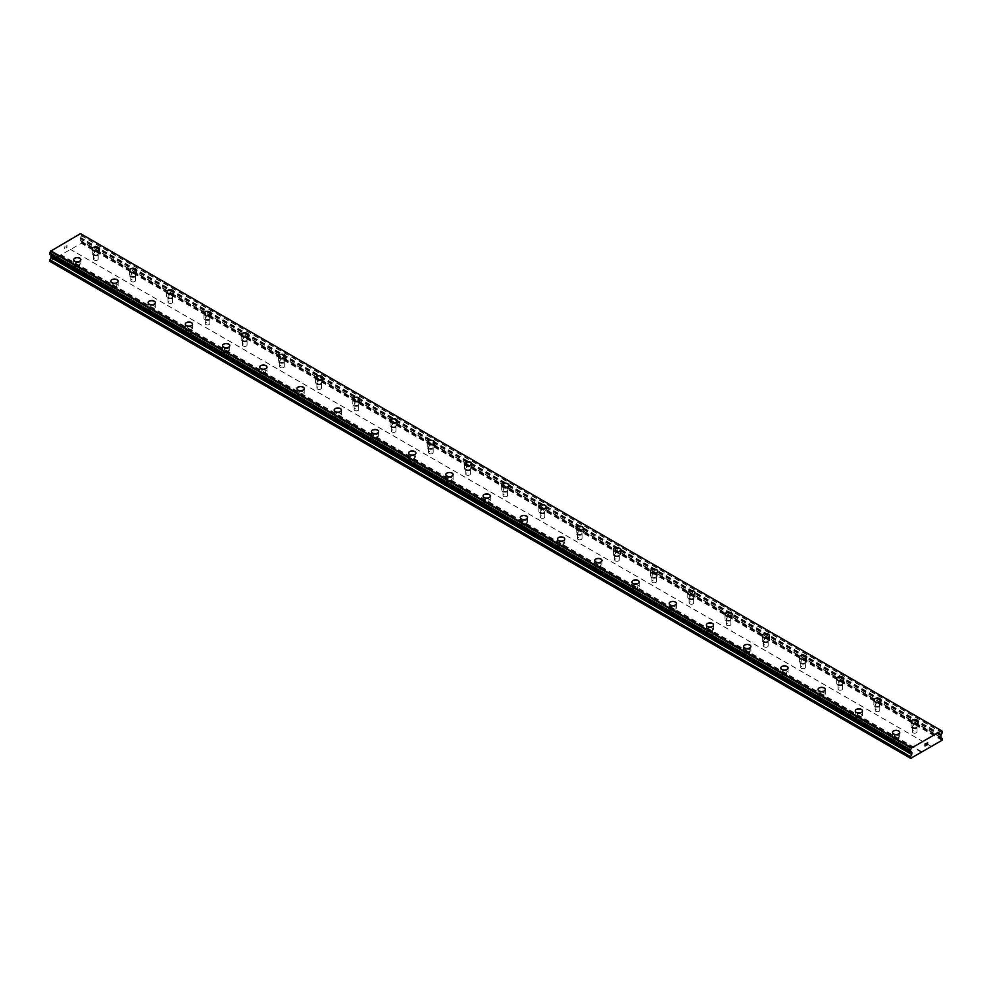 <?xml version="1.0" encoding="UTF-8"?>
<svg xmlns="http://www.w3.org/2000/svg" width="992" height="992" viewBox="0 0 992 992"><rect width="100%" height="100%" fill="white"/><g stroke="black" fill="none" stroke-linecap="round" stroke-linejoin="round"><path stroke-width="0.74" stroke-dasharray="4.96 3.72" d="M94.265 260.065A2.306 1.327 0 0 0 96.77 260.35A2.306 1.327 0 0 0 98.196 259.123A2.306 1.327 0 0 0 97.526 258.18A2.306 1.327 0 0 0 95.009 257.895A2.306 1.327 0 0 0 93.583 259.123A2.306 1.327 0 0 0 94.265 260.065M94.265 254.696A2.306 1.327 0 0 0 96.77 254.981A2.306 1.327 0 0 0 98.196 253.754A2.306 1.327 0 0 0 97.526 252.811A2.306 1.327 0 0 0 95.009 252.526A2.306 1.327 0 0 0 93.583 253.754A2.306 1.327 0 0 0 94.265 254.696M99.51 248.918L99.51 248.918A3.621 2.083 180 0 1 97.278 250.852A3.621 2.083 180 0 1 93.335 250.406A3.621 2.083 180 0 1 92.268 248.918L92.268 248.918M131.477 281.554A2.306 1.327 0 0 0 133.994 281.84A2.306 1.327 0 0 0 135.408 280.612A2.306 1.327 0 0 0 134.738 279.67A2.306 1.327 0 0 0 132.234 279.384A2.306 1.327 0 0 0 130.808 280.612A2.306 1.327 0 0 0 131.477 281.554M131.477 276.185A2.306 1.327 0 0 0 133.994 276.47A2.306 1.327 0 0 0 135.408 275.243A2.306 1.327 0 0 0 134.738 274.3A2.306 1.327 0 0 0 132.234 274.015A2.306 1.327 0 0 0 130.808 275.243A2.306 1.327 0 0 0 131.477 276.185M136.735 270.407L136.735 270.407A3.621 2.083 180 0 1 134.49 272.341A3.621 2.083 180 0 1 130.547 271.882A3.621 2.083 180 0 1 129.493 270.407L129.493 270.407M168.702 303.044A2.306 1.327 0 0 0 171.207 303.329A2.306 1.327 0 0 0 172.633 302.101A2.306 1.327 0 0 0 171.963 301.159A2.306 1.327 0 0 0 169.446 300.874A2.306 1.327 0 0 0 168.032 302.101A2.306 1.327 0 0 0 168.702 303.044M168.702 297.674A2.306 1.327 0 0 0 171.207 297.96A2.306 1.327 0 0 0 172.633 296.732A2.306 1.327 0 0 0 171.963 295.79A2.306 1.327 0 0 0 169.446 295.504A2.306 1.327 0 0 0 168.032 296.732A2.306 1.327 0 0 0 168.702 297.674M173.947 291.896L173.947 291.896A3.621 2.083 180 0 1 171.715 293.83A3.621 2.083 180 0 1 167.772 293.372A3.621 2.083 180 0 1 166.706 291.896L166.706 291.896M205.927 324.533A2.306 1.327 0 0 0 208.432 324.818A2.306 1.327 0 0 0 209.858 323.59A2.306 1.327 0 0 0 209.176 322.648A2.306 1.327 0 0 0 206.671 322.363A2.306 1.327 0 0 0 205.245 323.59A2.306 1.327 0 0 0 205.927 324.533M205.927 319.164A2.306 1.327 0 0 0 208.432 319.449A2.306 1.327 0 0 0 209.858 318.221A2.306 1.327 0 0 0 209.176 317.279A2.306 1.327 0 0 0 206.671 316.994A2.306 1.327 0 0 0 205.245 318.221A2.306 1.327 0 0 0 205.927 319.164M211.172 313.385L211.172 313.385A3.621 2.083 180 0 1 208.94 315.32A3.621 2.083 180 0 1 204.997 314.861A3.621 2.083 180 0 1 203.93 313.385L203.93 313.385M243.139 346.022A2.306 1.327 0 0 0 245.656 346.307A2.306 1.327 0 0 0 247.07 345.08A2.306 1.327 0 0 0 246.4 344.137A2.306 1.327 0 0 0 243.883 343.852A2.306 1.327 0 0 0 242.47 345.08A2.306 1.327 0 0 0 243.139 346.022M243.139 340.64A2.306 1.327 0 0 0 245.656 340.938A2.306 1.327 0 0 0 247.07 339.71A2.306 1.327 0 0 0 246.4 338.768A2.306 1.327 0 0 0 243.883 338.483A2.306 1.327 0 0 0 242.47 339.71A2.306 1.327 0 0 0 243.139 340.64M248.384 334.874L248.384 334.874A3.621 2.083 180 0 1 246.152 336.809A3.621 2.083 180 0 1 242.209 336.35A3.621 2.083 180 0 1 241.155 334.874L241.155 334.874M280.364 367.511A2.306 1.327 0 0 0 282.869 367.796A2.306 1.327 0 0 0 284.295 366.569A2.306 1.327 0 0 0 283.613 365.626A2.306 1.327 0 0 0 281.108 365.341A2.306 1.327 0 0 0 279.682 366.569A2.306 1.327 0 0 0 280.364 367.511M280.364 362.13A2.306 1.327 0 0 0 282.869 362.427A2.306 1.327 0 0 0 284.295 361.2A2.306 1.327 0 0 0 283.613 360.257A2.306 1.327 0 0 0 281.108 359.972A2.306 1.327 0 0 0 279.682 361.2A2.306 1.327 0 0 0 280.364 362.13M285.609 356.364L285.609 356.364A3.621 2.083 180 0 1 283.377 358.298A3.621 2.083 180 0 1 279.434 357.839A3.621 2.083 180 0 1 278.368 356.364L278.368 356.364M317.576 389A2.306 1.327 0 0 0 320.094 389.286A2.306 1.327 0 0 0 321.507 388.058A2.306 1.327 0 0 0 320.838 387.116A2.306 1.327 0 0 0 318.333 386.83A2.306 1.327 0 0 0 316.907 388.058A2.306 1.327 0 0 0 317.576 389M317.576 383.619A2.306 1.327 0 0 0 320.094 383.916A2.306 1.327 0 0 0 321.507 382.689A2.306 1.327 0 0 0 320.838 381.746A2.306 1.327 0 0 0 318.333 381.449A2.306 1.327 0 0 0 316.907 382.689A2.306 1.327 0 0 0 317.576 383.619M322.822 377.853L322.822 377.853A3.621 2.083 180 0 1 320.59 379.787A3.621 2.083 180 0 1 316.646 379.328A3.621 2.083 180 0 1 315.592 377.853L315.592 377.853M354.801 410.49A2.306 1.327 0 0 0 357.306 410.775A2.306 1.327 0 0 0 358.732 409.547A2.306 1.327 0 0 0 358.05 408.605A2.306 1.327 0 0 0 355.545 408.32A2.306 1.327 0 0 0 354.119 409.547A2.306 1.327 0 0 0 354.801 410.49M354.801 405.108A2.306 1.327 0 0 0 357.306 405.406A2.306 1.327 0 0 0 358.732 404.166A2.306 1.327 0 0 0 358.05 403.236A2.306 1.327 0 0 0 355.545 402.938A2.306 1.327 0 0 0 354.119 404.166A2.306 1.327 0 0 0 354.801 405.108M360.046 399.342L360.046 399.342A3.621 2.083 180 0 1 357.814 401.276A3.621 2.083 180 0 1 353.871 400.818A3.621 2.083 180 0 1 352.805 399.342L352.805 399.342M392.014 431.966A2.306 1.327 0 0 0 394.531 432.264A2.306 1.327 0 0 0 395.944 431.036A2.306 1.327 0 0 0 395.275 430.094A2.306 1.327 0 0 0 392.77 429.809A2.306 1.327 0 0 0 391.344 431.036A2.306 1.327 0 0 0 392.014 431.966M392.014 426.597A2.306 1.327 0 0 0 394.531 426.882A2.306 1.327 0 0 0 395.944 425.655A2.306 1.327 0 0 0 395.275 424.725A2.306 1.327 0 0 0 392.77 424.427A2.306 1.327 0 0 0 391.344 425.655A2.306 1.327 0 0 0 392.014 426.597M397.271 420.819L397.271 420.831A3.621 2.083 180 0 1 395.027 422.766A3.621 2.083 180 0 1 391.084 422.307A3.621 2.083 180 0 1 390.03 420.831L390.03 420.819M429.238 453.456A2.306 1.327 0 0 0 431.743 453.753A2.306 1.327 0 0 0 433.169 452.526A2.306 1.327 0 0 0 432.5 451.583A2.306 1.327 0 0 0 429.982 451.298A2.306 1.327 0 0 0 428.569 452.526A2.306 1.327 0 0 0 429.238 453.456M429.238 448.086A2.306 1.327 0 0 0 431.743 448.372A2.306 1.327 0 0 0 433.169 447.144A2.306 1.327 0 0 0 432.5 446.214A2.306 1.327 0 0 0 429.982 445.916A2.306 1.327 0 0 0 428.569 447.144A2.306 1.327 0 0 0 429.238 448.086M434.484 442.32L434.484 442.32A3.621 2.083 180 0 1 432.252 444.255A3.621 2.083 180 0 1 428.308 443.796A3.621 2.083 180 0 1 427.242 442.32L427.242 442.308M466.463 474.945A2.306 1.327 0 0 0 468.968 475.242A2.306 1.327 0 0 0 470.394 474.015A2.306 1.327 0 0 0 469.712 473.072A2.306 1.327 0 0 0 467.207 472.775A2.306 1.327 0 0 0 465.781 474.015A2.306 1.327 0 0 0 466.463 474.945M466.463 469.576A2.306 1.327 0 0 0 468.968 469.861A2.306 1.327 0 0 0 470.394 468.633A2.306 1.327 0 0 0 469.712 467.691A2.306 1.327 0 0 0 467.207 467.406A2.306 1.327 0 0 0 465.781 468.633A2.306 1.327 0 0 0 466.463 469.576M471.708 463.81L471.708 463.81A3.621 2.083 180 0 1 469.476 465.732A3.621 2.083 180 0 1 465.521 465.285A3.621 2.083 180 0 1 464.467 463.81L464.467 463.797M503.676 496.434A2.306 1.327 0 0 0 506.18 496.719A2.306 1.327 0 0 0 507.606 495.492A2.306 1.327 0 0 0 506.937 494.562A2.306 1.327 0 0 0 504.42 494.264A2.306 1.327 0 0 0 503.006 495.492A2.306 1.327 0 0 0 503.676 496.434M503.676 491.065A2.306 1.327 0 0 0 506.18 491.35A2.306 1.327 0 0 0 507.606 490.122A2.306 1.327 0 0 0 506.937 489.18A2.306 1.327 0 0 0 504.42 488.895A2.306 1.327 0 0 0 503.006 490.122A2.306 1.327 0 0 0 503.676 491.065M508.921 485.299L508.921 485.299A3.621 2.083 180 0 1 506.689 487.221A3.621 2.083 180 0 1 502.746 486.774A3.621 2.083 180 0 1 501.692 485.299L501.692 485.286M540.9 517.923A2.306 1.327 0 0 0 543.405 518.208A2.306 1.327 0 0 0 544.831 516.981A2.306 1.327 0 0 0 544.149 516.051A2.306 1.327 0 0 0 541.644 515.753A2.306 1.327 0 0 0 540.218 516.981A2.306 1.327 0 0 0 540.9 517.923M540.9 512.554A2.306 1.327 0 0 0 543.405 512.839A2.306 1.327 0 0 0 544.831 511.612A2.306 1.327 0 0 0 544.149 510.669A2.306 1.327 0 0 0 541.644 510.384A2.306 1.327 0 0 0 540.218 511.612A2.306 1.327 0 0 0 540.9 512.554M546.146 506.788L546.146 506.776A3.621 2.083 180 0 1 546.146 506.788A3.621 2.083 180 0 1 543.914 508.71A3.621 2.083 180 0 1 539.97 508.264A3.621 2.083 180 0 1 538.904 506.788A3.621 2.083 180 0 1 538.904 506.776L538.904 506.776M578.113 539.412A2.306 1.327 0 0 0 580.63 539.698A2.306 1.327 0 0 0 582.044 538.47A2.306 1.327 0 0 0 581.374 537.528A2.306 1.327 0 0 0 578.857 537.242A2.306 1.327 0 0 0 577.443 538.47A2.306 1.327 0 0 0 578.113 539.412M578.113 534.043A2.306 1.327 0 0 0 580.63 534.328A2.306 1.327 0 0 0 582.044 533.101A2.306 1.327 0 0 0 581.374 532.158A2.306 1.327 0 0 0 578.857 531.873A2.306 1.327 0 0 0 577.443 533.101A2.306 1.327 0 0 0 578.113 534.043M583.358 528.277L583.358 528.265A3.621 2.083 180 0 1 583.358 528.277A3.621 2.083 180 0 1 581.126 530.199A3.621 2.083 180 0 1 577.183 529.753A3.621 2.083 180 0 1 576.129 528.277A3.621 2.083 180 0 1 576.129 528.265L576.129 528.277M615.338 560.902A2.306 1.327 0 0 0 617.842 561.187A2.306 1.327 0 0 0 619.268 559.959A2.306 1.327 0 0 0 618.586 559.017A2.306 1.327 0 0 0 616.082 558.732A2.306 1.327 0 0 0 614.656 559.959A2.306 1.327 0 0 0 615.338 560.902M615.338 555.532A2.306 1.327 0 0 0 617.842 555.818A2.306 1.327 0 0 0 619.268 554.59A2.306 1.327 0 0 0 618.586 553.648A2.306 1.327 0 0 0 616.082 553.362A2.306 1.327 0 0 0 614.656 554.59A2.306 1.327 0 0 0 615.338 555.532M620.583 549.766L620.583 549.754A3.621 2.083 180 0 1 620.583 549.766A3.621 2.083 180 0 1 618.351 551.688A3.621 2.083 180 0 1 614.408 551.242A3.621 2.083 180 0 1 613.341 549.766A3.621 2.083 180 0 1 613.341 549.754L613.341 549.754M652.55 582.391A2.306 1.327 0 0 0 655.067 582.676A2.306 1.327 0 0 0 656.481 581.448A2.306 1.327 0 0 0 655.811 580.506A2.306 1.327 0 0 0 653.306 580.221A2.306 1.327 0 0 0 651.88 581.448A2.306 1.327 0 0 0 652.55 582.391M652.55 577.022A2.306 1.327 0 0 0 655.067 577.307A2.306 1.327 0 0 0 656.481 576.079A2.306 1.327 0 0 0 655.811 575.137A2.306 1.327 0 0 0 653.306 574.852A2.306 1.327 0 0 0 651.88 576.079A2.306 1.327 0 0 0 652.55 577.022M657.795 571.243L657.795 571.243A3.621 2.083 180 0 1 655.563 573.178A3.621 2.083 180 0 1 651.62 572.731A3.621 2.083 180 0 1 650.566 571.243L650.566 571.243M689.775 603.88A2.306 1.327 0 0 0 692.28 604.165A2.306 1.327 0 0 0 693.706 602.938A2.306 1.327 0 0 0 693.036 601.995A2.306 1.327 0 0 0 690.519 601.71A2.306 1.327 0 0 0 689.093 602.938A2.306 1.327 0 0 0 689.775 603.88M689.775 598.511A2.306 1.327 0 0 0 692.28 598.796A2.306 1.327 0 0 0 693.706 597.568A2.306 1.327 0 0 0 693.036 596.626A2.306 1.327 0 0 0 690.519 596.341A2.306 1.327 0 0 0 689.093 597.568A2.306 1.327 0 0 0 689.775 598.511M695.02 592.732L695.02 592.732A3.621 2.083 180 0 1 692.788 594.667A3.621 2.083 180 0 1 688.845 594.22A3.621 2.083 180 0 1 687.778 592.732L687.778 592.732M726.987 625.369A2.306 1.327 0 0 0 729.504 625.654A2.306 1.327 0 0 0 730.918 624.427A2.306 1.327 0 0 0 730.248 623.484A2.306 1.327 0 0 0 727.744 623.199A2.306 1.327 0 0 0 726.318 624.427A2.306 1.327 0 0 0 726.987 625.369M726.987 620A2.306 1.327 0 0 0 729.504 620.285A2.306 1.327 0 0 0 730.918 619.058A2.306 1.327 0 0 0 730.248 618.115A2.306 1.327 0 0 0 727.744 617.83A2.306 1.327 0 0 0 726.318 619.058A2.306 1.327 0 0 0 726.987 620M732.245 614.222L732.245 614.222A3.621 2.083 180 0 1 730 616.156A3.621 2.083 180 0 1 726.057 615.697A3.621 2.083 180 0 1 725.003 614.222L725.003 614.222M764.212 646.858A2.306 1.327 0 0 0 766.717 647.144A2.306 1.327 0 0 0 768.143 645.916A2.306 1.327 0 0 0 767.473 644.974A2.306 1.327 0 0 0 764.956 644.688A2.306 1.327 0 0 0 763.542 645.916A2.306 1.327 0 0 0 764.212 646.858M764.212 641.489A2.306 1.327 0 0 0 766.717 641.774A2.306 1.327 0 0 0 768.143 640.547A2.306 1.327 0 0 0 767.473 639.604A2.306 1.327 0 0 0 764.956 639.319A2.306 1.327 0 0 0 763.542 640.547A2.306 1.327 0 0 0 764.212 641.489M769.457 635.711L769.457 635.711A3.621 2.083 180 0 1 767.225 637.645A3.621 2.083 180 0 1 763.282 637.186A3.621 2.083 180 0 1 762.228 635.711L762.228 635.711M801.437 668.348A2.306 1.327 0 0 0 803.942 668.633A2.306 1.327 0 0 0 805.368 667.405A2.306 1.327 0 0 0 804.686 666.463A2.306 1.327 0 0 0 802.181 666.178A2.306 1.327 0 0 0 800.755 667.405A2.306 1.327 0 0 0 801.437 668.348M801.437 662.978A2.306 1.327 0 0 0 803.942 663.264A2.306 1.327 0 0 0 805.368 662.036A2.306 1.327 0 0 0 804.686 661.094A2.306 1.327 0 0 0 802.181 660.808A2.306 1.327 0 0 0 800.755 662.036A2.306 1.327 0 0 0 801.437 662.978M806.682 657.2L806.682 657.2A3.621 2.083 180 0 1 804.45 659.134A3.621 2.083 180 0 1 800.507 658.676A3.621 2.083 180 0 1 799.44 657.2L799.44 657.2M838.649 689.837A2.306 1.327 0 0 0 841.166 690.122A2.306 1.327 0 0 0 842.58 688.894A2.306 1.327 0 0 0 841.91 687.952A2.306 1.327 0 0 0 839.393 687.667A2.306 1.327 0 0 0 837.98 688.894A2.306 1.327 0 0 0 838.649 689.837M838.649 684.455A2.306 1.327 0 0 0 841.166 684.753A2.306 1.327 0 0 0 842.58 683.525A2.306 1.327 0 0 0 841.91 682.583A2.306 1.327 0 0 0 839.393 682.298A2.306 1.327 0 0 0 837.98 683.525A2.306 1.327 0 0 0 838.649 684.455M843.894 678.689L843.894 678.689A3.621 2.083 180 0 1 841.662 680.624A3.621 2.083 180 0 1 837.719 680.165A3.621 2.083 180 0 1 836.665 678.689L836.665 678.689M875.874 711.326A2.306 1.327 0 0 0 878.379 711.611A2.306 1.327 0 0 0 879.805 710.384A2.306 1.327 0 0 0 879.123 709.441A2.306 1.327 0 0 0 876.618 709.156A2.306 1.327 0 0 0 875.192 710.384A2.306 1.327 0 0 0 875.874 711.326M875.874 705.944A2.306 1.327 0 0 0 878.379 706.242A2.306 1.327 0 0 0 879.805 705.014A2.306 1.327 0 0 0 879.123 704.072A2.306 1.327 0 0 0 876.618 703.787A2.306 1.327 0 0 0 875.192 705.014A2.306 1.327 0 0 0 875.874 705.944M881.119 700.178L881.119 700.178A3.621 2.083 180 0 1 878.887 702.113A3.621 2.083 180 0 1 874.944 701.654A3.621 2.083 180 0 1 873.878 700.178L873.878 700.178M913.086 732.815A2.306 1.327 0 0 0 915.604 733.1A2.306 1.327 0 0 0 917.017 731.873A2.306 1.327 0 0 0 916.348 730.93A2.306 1.327 0 0 0 913.843 730.645A2.306 1.327 0 0 0 912.417 731.873A2.306 1.327 0 0 0 913.086 732.815M913.086 727.434A2.306 1.327 0 0 0 915.604 727.731A2.306 1.327 0 0 0 917.017 726.504A2.306 1.327 0 0 0 916.348 725.561A2.306 1.327 0 0 0 913.843 725.264A2.306 1.327 0 0 0 912.417 726.504A2.306 1.327 0 0 0 913.086 727.434M918.332 721.668L918.332 721.668A3.621 2.083 180 0 1 916.1 723.602A3.621 2.083 180 0 1 912.156 723.143A3.621 2.083 180 0 1 911.102 721.668L911.102 721.668M75.652 270.804A2.306 1.327 0 0 0 78.157 271.101A2.306 1.327 0 0 0 79.583 269.874A2.306 1.327 0 0 0 78.914 268.931A2.306 1.327 0 0 0 76.396 268.646A2.306 1.327 0 0 0 74.983 269.874A2.306 1.327 0 0 0 75.652 270.804M75.652 265.434A2.306 1.327 0 0 0 78.157 265.72A2.306 1.327 0 0 0 79.583 264.492A2.306 1.327 0 0 0 78.914 263.562A2.306 1.327 0 0 0 76.396 263.264A2.306 1.327 0 0 0 74.983 264.492A2.306 1.327 0 0 0 75.652 265.434M80.898 259.668L80.898 259.668A3.621 2.083 180 0 1 78.666 261.603A3.621 2.083 180 0 1 74.722 261.144A3.621 2.083 180 0 1 73.668 259.668L73.668 259.656M112.877 292.293A2.306 1.327 0 0 0 115.382 292.59A2.306 1.327 0 0 0 116.808 291.363A2.306 1.327 0 0 0 116.126 290.42A2.306 1.327 0 0 0 113.621 290.123A2.306 1.327 0 0 0 112.195 291.363A2.306 1.327 0 0 0 112.877 292.293M112.877 286.924A2.306 1.327 0 0 0 115.382 287.209A2.306 1.327 0 0 0 116.808 285.981A2.306 1.327 0 0 0 116.126 285.039A2.306 1.327 0 0 0 113.621 284.754A2.306 1.327 0 0 0 112.195 285.981A2.306 1.327 0 0 0 112.877 286.924M118.122 281.158L118.122 281.158A3.621 2.083 180 0 1 115.89 283.08A3.621 2.083 180 0 1 111.947 282.633A3.621 2.083 180 0 1 110.881 281.158L110.881 281.145M150.09 313.782A2.306 1.327 0 0 0 152.607 314.08A2.306 1.327 0 0 0 154.02 312.84A2.306 1.327 0 0 0 153.351 311.91A2.306 1.327 0 0 0 150.834 311.612A2.306 1.327 0 0 0 149.42 312.84A2.306 1.327 0 0 0 150.09 313.782M150.09 308.413A2.306 1.327 0 0 0 152.607 308.698A2.306 1.327 0 0 0 154.02 307.47A2.306 1.327 0 0 0 153.351 306.528A2.306 1.327 0 0 0 150.834 306.243A2.306 1.327 0 0 0 149.42 307.47A2.306 1.327 0 0 0 150.09 308.413M155.335 302.647L155.335 302.647A3.621 2.083 180 0 1 153.103 304.569A3.621 2.083 180 0 1 149.16 304.122A3.621 2.083 180 0 1 148.106 302.647L148.106 302.634M187.314 335.271A2.306 1.327 0 0 0 189.819 335.556A2.306 1.327 0 0 0 191.245 334.329A2.306 1.327 0 0 0 190.563 333.399A2.306 1.327 0 0 0 188.058 333.101A2.306 1.327 0 0 0 186.632 334.329A2.306 1.327 0 0 0 187.314 335.271M187.314 329.902A2.306 1.327 0 0 0 189.819 330.187A2.306 1.327 0 0 0 191.245 328.96A2.306 1.327 0 0 0 190.563 328.017A2.306 1.327 0 0 0 188.058 327.732A2.306 1.327 0 0 0 186.632 328.96A2.306 1.327 0 0 0 187.314 329.902M192.56 324.136L192.56 324.124A3.621 2.083 180 0 1 192.56 324.136A3.621 2.083 180 0 1 190.328 326.058A3.621 2.083 180 0 1 186.384 325.612A3.621 2.083 180 0 1 185.318 324.136A3.621 2.083 180 0 1 185.318 324.124L185.318 324.124M224.527 356.76A2.306 1.327 0 0 0 227.044 357.046A2.306 1.327 0 0 0 228.458 355.818A2.306 1.327 0 0 0 227.788 354.888A2.306 1.327 0 0 0 225.283 354.59A2.306 1.327 0 0 0 223.857 355.818A2.306 1.327 0 0 0 224.527 356.76M224.527 351.391A2.306 1.327 0 0 0 227.044 351.676A2.306 1.327 0 0 0 228.458 350.449A2.306 1.327 0 0 0 227.788 349.506A2.306 1.327 0 0 0 225.283 349.221A2.306 1.327 0 0 0 223.857 350.449A2.306 1.327 0 0 0 224.527 351.391M229.772 345.625L229.772 345.613A3.621 2.083 180 0 1 229.772 345.625A3.621 2.083 180 0 1 227.54 347.547A3.621 2.083 180 0 1 223.597 347.101A3.621 2.083 180 0 1 222.543 345.625A3.621 2.083 180 0 1 222.543 345.613L222.543 345.625M261.752 378.25A2.306 1.327 0 0 0 264.256 378.535A2.306 1.327 0 0 0 265.682 377.307A2.306 1.327 0 0 0 265.013 376.365A2.306 1.327 0 0 0 262.496 376.08A2.306 1.327 0 0 0 261.082 377.307A2.306 1.327 0 0 0 261.752 378.25M261.752 372.88A2.306 1.327 0 0 0 264.256 373.166A2.306 1.327 0 0 0 265.682 371.938A2.306 1.327 0 0 0 265.013 370.996A2.306 1.327 0 0 0 262.496 370.71A2.306 1.327 0 0 0 261.082 371.938A2.306 1.327 0 0 0 261.752 372.88M266.997 367.114L266.997 367.102A3.621 2.083 180 0 1 266.997 367.114A3.621 2.083 180 0 1 264.765 369.036A3.621 2.083 180 0 1 260.822 368.59A3.621 2.083 180 0 1 259.755 367.114A3.621 2.083 180 0 1 259.755 367.102L259.755 367.102M298.964 399.739A2.306 1.327 0 0 0 301.481 400.024A2.306 1.327 0 0 0 302.907 398.796A2.306 1.327 0 0 0 302.225 397.854A2.306 1.327 0 0 0 299.72 397.569A2.306 1.327 0 0 0 298.294 398.796A2.306 1.327 0 0 0 298.964 399.739M298.964 394.37A2.306 1.327 0 0 0 301.481 394.655A2.306 1.327 0 0 0 302.907 393.427A2.306 1.327 0 0 0 302.225 392.485A2.306 1.327 0 0 0 299.72 392.2A2.306 1.327 0 0 0 298.294 393.427A2.306 1.327 0 0 0 298.964 394.37M304.222 388.604L304.222 388.591A3.621 2.083 180 0 1 304.222 388.604A3.621 2.083 180 0 1 301.977 390.526A3.621 2.083 180 0 1 298.034 390.079A3.621 2.083 180 0 1 296.98 388.604A3.621 2.083 180 0 1 296.98 388.591L296.98 388.591M336.189 421.228A2.306 1.327 0 0 0 338.694 421.513A2.306 1.327 0 0 0 340.12 420.286A2.306 1.327 0 0 0 339.45 419.343A2.306 1.327 0 0 0 336.933 419.058A2.306 1.327 0 0 0 335.519 420.286A2.306 1.327 0 0 0 336.189 421.228M336.189 415.859A2.306 1.327 0 0 0 338.694 416.144A2.306 1.327 0 0 0 340.12 414.916A2.306 1.327 0 0 0 339.45 413.974A2.306 1.327 0 0 0 336.933 413.689A2.306 1.327 0 0 0 335.519 414.916A2.306 1.327 0 0 0 336.189 415.859M341.434 410.08L341.434 410.08A3.621 2.083 180 0 1 339.202 412.015A3.621 2.083 180 0 1 335.259 411.568A3.621 2.083 180 0 1 334.205 410.08L334.205 410.08M373.414 442.717A2.306 1.327 0 0 0 375.918 443.002A2.306 1.327 0 0 0 377.344 441.775A2.306 1.327 0 0 0 376.662 440.832A2.306 1.327 0 0 0 374.158 440.547A2.306 1.327 0 0 0 372.732 441.775A2.306 1.327 0 0 0 373.414 442.717M373.414 437.348A2.306 1.327 0 0 0 375.918 437.633A2.306 1.327 0 0 0 377.344 436.406A2.306 1.327 0 0 0 376.662 435.463A2.306 1.327 0 0 0 374.158 435.178A2.306 1.327 0 0 0 372.732 436.406A2.306 1.327 0 0 0 373.414 437.348M378.659 431.57L378.659 431.57A3.621 2.083 180 0 1 376.427 433.504A3.621 2.083 180 0 1 372.484 433.058A3.621 2.083 180 0 1 371.417 431.57L371.417 431.57M410.626 464.206A2.306 1.327 0 0 0 413.143 464.492A2.306 1.327 0 0 0 414.557 463.264A2.306 1.327 0 0 0 413.887 462.322A2.306 1.327 0 0 0 411.37 462.036A2.306 1.327 0 0 0 409.956 463.264A2.306 1.327 0 0 0 410.626 464.206M410.626 458.837A2.306 1.327 0 0 0 413.143 459.122A2.306 1.327 0 0 0 414.557 457.895A2.306 1.327 0 0 0 413.887 456.952A2.306 1.327 0 0 0 411.37 456.667A2.306 1.327 0 0 0 409.956 457.895A2.306 1.327 0 0 0 410.626 458.837M415.871 453.059L415.871 453.059A3.621 2.083 180 0 1 413.639 454.993A3.621 2.083 180 0 1 409.696 454.534A3.621 2.083 180 0 1 408.642 453.059L408.642 453.059M447.851 485.696A2.306 1.327 0 0 0 450.356 485.981A2.306 1.327 0 0 0 451.782 484.753A2.306 1.327 0 0 0 451.1 483.811A2.306 1.327 0 0 0 448.595 483.526A2.306 1.327 0 0 0 447.169 484.753A2.306 1.327 0 0 0 447.851 485.696M447.851 480.326A2.306 1.327 0 0 0 450.356 480.612A2.306 1.327 0 0 0 451.782 479.384A2.306 1.327 0 0 0 451.1 478.442A2.306 1.327 0 0 0 448.595 478.156A2.306 1.327 0 0 0 447.169 479.384A2.306 1.327 0 0 0 447.851 480.326M453.096 474.548L453.096 474.548A3.621 2.083 180 0 1 450.864 476.482A3.621 2.083 180 0 1 446.921 476.024A3.621 2.083 180 0 1 445.854 474.548L445.854 474.548M485.063 507.185A2.306 1.327 0 0 0 487.58 507.47A2.306 1.327 0 0 0 488.994 506.242A2.306 1.327 0 0 0 488.324 505.3A2.306 1.327 0 0 0 485.82 505.015A2.306 1.327 0 0 0 484.394 506.242A2.306 1.327 0 0 0 485.063 507.185M485.063 501.803A2.306 1.327 0 0 0 487.58 502.101A2.306 1.327 0 0 0 488.994 500.873A2.306 1.327 0 0 0 488.324 499.931A2.306 1.327 0 0 0 485.82 499.646A2.306 1.327 0 0 0 484.394 500.873A2.306 1.327 0 0 0 485.063 501.803M490.308 496.037L490.308 496.037A3.621 2.083 180 0 1 488.076 497.972A3.621 2.083 180 0 1 484.133 497.513A3.621 2.083 180 0 1 483.079 496.037L483.079 496.037M522.288 528.674A2.306 1.327 0 0 0 524.793 528.959A2.306 1.327 0 0 0 526.219 527.732A2.306 1.327 0 0 0 525.537 526.789A2.306 1.327 0 0 0 523.032 526.504A2.306 1.327 0 0 0 521.606 527.732A2.306 1.327 0 0 0 522.288 528.674M522.288 523.292A2.306 1.327 0 0 0 524.793 523.59A2.306 1.327 0 0 0 526.219 522.362A2.306 1.327 0 0 0 525.537 521.42A2.306 1.327 0 0 0 523.032 521.135A2.306 1.327 0 0 0 521.606 522.362A2.306 1.327 0 0 0 522.288 523.292M527.533 517.526L527.533 517.526A3.621 2.083 180 0 1 525.301 519.461A3.621 2.083 180 0 1 521.358 519.002A3.621 2.083 180 0 1 520.292 517.526L520.292 517.526M559.5 550.163A2.306 1.327 0 0 0 562.018 550.448A2.306 1.327 0 0 0 563.431 549.221A2.306 1.327 0 0 0 562.762 548.278A2.306 1.327 0 0 0 560.257 547.993A2.306 1.327 0 0 0 558.831 549.221A2.306 1.327 0 0 0 559.5 550.163M559.5 544.782A2.306 1.327 0 0 0 562.018 545.079A2.306 1.327 0 0 0 563.431 543.852A2.306 1.327 0 0 0 562.762 542.909A2.306 1.327 0 0 0 560.257 542.612A2.306 1.327 0 0 0 558.831 543.852A2.306 1.327 0 0 0 559.5 544.782M564.758 539.016L564.758 539.016A3.621 2.083 180 0 1 562.514 540.95A3.621 2.083 180 0 1 558.57 540.491A3.621 2.083 180 0 1 557.516 539.016L557.516 539.016M596.725 571.652A2.306 1.327 0 0 0 599.23 571.938A2.306 1.327 0 0 0 600.656 570.71A2.306 1.327 0 0 0 599.986 569.768A2.306 1.327 0 0 0 597.469 569.482A2.306 1.327 0 0 0 596.056 570.71A2.306 1.327 0 0 0 596.725 571.652M596.725 566.271A2.306 1.327 0 0 0 599.23 566.568A2.306 1.327 0 0 0 600.656 565.328A2.306 1.327 0 0 0 599.986 564.398A2.306 1.327 0 0 0 597.469 564.101A2.306 1.327 0 0 0 596.056 565.328A2.306 1.327 0 0 0 596.725 566.271M601.97 560.505L601.97 560.505A3.621 2.083 180 0 1 599.738 562.439A3.621 2.083 180 0 1 595.795 561.98A3.621 2.083 180 0 1 594.729 560.505L594.729 560.505M633.95 593.129A2.306 1.327 0 0 0 636.455 593.427A2.306 1.327 0 0 0 637.881 592.199A2.306 1.327 0 0 0 637.199 591.257A2.306 1.327 0 0 0 634.694 590.972A2.306 1.327 0 0 0 633.268 592.199A2.306 1.327 0 0 0 633.95 593.129M633.95 587.76A2.306 1.327 0 0 0 636.455 588.045A2.306 1.327 0 0 0 637.881 586.818A2.306 1.327 0 0 0 637.199 585.888A2.306 1.327 0 0 0 634.694 585.59A2.306 1.327 0 0 0 633.268 586.818A2.306 1.327 0 0 0 633.95 587.76M639.195 581.994L639.195 581.994A3.621 2.083 180 0 1 636.963 583.928A3.621 2.083 180 0 1 633.02 583.47A3.621 2.083 180 0 1 631.954 581.994L631.954 581.982M671.162 614.618A2.306 1.327 0 0 0 673.667 614.916A2.306 1.327 0 0 0 675.093 613.688A2.306 1.327 0 0 0 674.424 612.746A2.306 1.327 0 0 0 671.906 612.461A2.306 1.327 0 0 0 670.493 613.688A2.306 1.327 0 0 0 671.162 614.618M671.162 609.249A2.306 1.327 0 0 0 673.667 609.534A2.306 1.327 0 0 0 675.093 608.307A2.306 1.327 0 0 0 674.424 607.377A2.306 1.327 0 0 0 671.906 607.079A2.306 1.327 0 0 0 670.493 608.307A2.306 1.327 0 0 0 671.162 609.249M676.408 603.471L676.408 603.483A3.621 2.083 180 0 1 674.176 605.418A3.621 2.083 180 0 1 670.232 604.959A3.621 2.083 180 0 1 669.178 603.483L669.178 603.471M708.387 636.108A2.306 1.327 0 0 0 710.892 636.405A2.306 1.327 0 0 0 712.318 635.178A2.306 1.327 0 0 0 711.636 634.235A2.306 1.327 0 0 0 709.131 633.938A2.306 1.327 0 0 0 707.705 635.178A2.306 1.327 0 0 0 708.387 636.108M708.387 630.738A2.306 1.327 0 0 0 710.892 631.024A2.306 1.327 0 0 0 712.318 629.796A2.306 1.327 0 0 0 711.636 628.854A2.306 1.327 0 0 0 709.131 628.568A2.306 1.327 0 0 0 707.705 629.796A2.306 1.327 0 0 0 708.387 630.738M713.632 624.972L713.632 624.972A3.621 2.083 180 0 1 711.4 626.894A3.621 2.083 180 0 1 707.457 626.448A3.621 2.083 180 0 1 706.391 624.972L706.391 624.96M745.6 657.597A2.306 1.327 0 0 0 748.117 657.894A2.306 1.327 0 0 0 749.53 656.654A2.306 1.327 0 0 0 748.861 655.724A2.306 1.327 0 0 0 746.344 655.427A2.306 1.327 0 0 0 744.93 656.654A2.306 1.327 0 0 0 745.6 657.597M745.6 652.228A2.306 1.327 0 0 0 748.117 652.513A2.306 1.327 0 0 0 749.53 651.285A2.306 1.327 0 0 0 748.861 650.343A2.306 1.327 0 0 0 746.344 650.058A2.306 1.327 0 0 0 744.93 651.285A2.306 1.327 0 0 0 745.6 652.228M750.845 646.462L750.845 646.462A3.621 2.083 180 0 1 748.613 648.384A3.621 2.083 180 0 1 744.67 647.937A3.621 2.083 180 0 1 743.616 646.462L743.616 646.449M782.824 679.086A2.306 1.327 0 0 0 785.329 679.371A2.306 1.327 0 0 0 786.755 678.144A2.306 1.327 0 0 0 786.073 677.214A2.306 1.327 0 0 0 783.568 676.916A2.306 1.327 0 0 0 782.142 678.144A2.306 1.327 0 0 0 782.824 679.086M782.824 673.717A2.306 1.327 0 0 0 785.329 674.002A2.306 1.327 0 0 0 786.755 672.774A2.306 1.327 0 0 0 786.073 671.832A2.306 1.327 0 0 0 783.568 671.547A2.306 1.327 0 0 0 782.142 672.774A2.306 1.327 0 0 0 782.824 673.717M788.07 667.951L788.07 667.938A3.621 2.083 180 0 1 788.07 667.951A3.621 2.083 180 0 1 785.838 669.873A3.621 2.083 180 0 1 781.894 669.426A3.621 2.083 180 0 1 780.828 667.951A3.621 2.083 180 0 1 780.828 667.938L780.828 667.938M820.037 700.575A2.306 1.327 0 0 0 822.554 700.86A2.306 1.327 0 0 0 823.968 699.633A2.306 1.327 0 0 0 823.298 698.703A2.306 1.327 0 0 0 820.793 698.405A2.306 1.327 0 0 0 819.367 699.633A2.306 1.327 0 0 0 820.037 700.575M820.037 695.206A2.306 1.327 0 0 0 822.554 695.491A2.306 1.327 0 0 0 823.968 694.264A2.306 1.327 0 0 0 823.298 693.321A2.306 1.327 0 0 0 820.793 693.036A2.306 1.327 0 0 0 819.367 694.264A2.306 1.327 0 0 0 820.037 695.206M825.294 689.44L825.294 689.428A3.621 2.083 180 0 1 825.294 689.44A3.621 2.083 180 0 1 823.05 691.362A3.621 2.083 180 0 1 819.107 690.916A3.621 2.083 180 0 1 818.053 689.44A3.621 2.083 180 0 1 818.053 689.428L818.053 689.428M857.262 722.064A2.306 1.327 0 0 0 859.766 722.35A2.306 1.327 0 0 0 861.192 721.122A2.306 1.327 0 0 0 860.523 720.18A2.306 1.327 0 0 0 858.006 719.894A2.306 1.327 0 0 0 856.592 721.122A2.306 1.327 0 0 0 857.262 722.064M857.262 716.695A2.306 1.327 0 0 0 859.766 716.98A2.306 1.327 0 0 0 861.192 715.753A2.306 1.327 0 0 0 860.523 714.81A2.306 1.327 0 0 0 858.006 714.525A2.306 1.327 0 0 0 856.592 715.753A2.306 1.327 0 0 0 857.262 716.695M862.507 710.929L862.507 710.917A3.621 2.083 180 0 1 862.507 710.929A3.621 2.083 180 0 1 860.275 712.851A3.621 2.083 180 0 1 856.332 712.405A3.621 2.083 180 0 1 855.265 710.929A3.621 2.083 180 0 1 855.265 710.917L855.265 710.929M894.474 743.554A2.306 1.327 0 0 0 896.991 743.839A2.306 1.327 0 0 0 898.417 742.611A2.306 1.327 0 0 0 897.735 741.669A2.306 1.327 0 0 0 895.23 741.384A2.306 1.327 0 0 0 893.804 742.611A2.306 1.327 0 0 0 894.474 743.554M894.474 738.184A2.306 1.327 0 0 0 896.991 738.47A2.306 1.327 0 0 0 898.417 737.242A2.306 1.327 0 0 0 897.735 736.3A2.306 1.327 0 0 0 895.23 736.014A2.306 1.327 0 0 0 893.804 737.242A2.306 1.327 0 0 0 894.474 738.184M899.732 732.406L899.732 732.406A3.621 2.083 180 0 1 897.487 734.34A3.621 2.083 180 0 1 893.544 733.894A3.621 2.083 180 0 1 892.49 732.406L892.49 732.406M893.544 738.718A3.621 2.083 0 0 0 897.487 739.176A3.621 2.083 0 0 0 899.732 737.242A3.621 2.083 0 0 0 898.665 735.766A3.621 2.083 0 0 0 894.722 735.308A3.621 2.083 0 0 0 892.49 737.242A3.621 2.083 0 0 0 893.544 738.718M893.544 734.378A3.621 2.083 0 0 0 897.487 734.824A3.621 2.083 0 0 0 899.732 732.89A3.621 2.083 0 0 0 898.665 731.414A3.621 2.083 0 0 0 894.722 730.968A3.621 2.083 0 0 0 892.49 732.89A3.621 2.083 0 0 0 893.544 734.378M856.332 717.228A3.621 2.083 0 0 0 860.275 717.687A3.621 2.083 0 0 0 862.507 715.753A3.621 2.083 0 0 0 861.453 714.277A3.621 2.083 0 0 0 857.51 713.818A3.621 2.083 0 0 0 855.265 715.753A3.621 2.083 0 0 0 856.332 717.228M856.332 712.888A3.621 2.083 0 0 0 860.275 713.335A3.621 2.083 0 0 0 862.507 711.413A3.621 2.083 0 0 0 861.453 709.925A3.621 2.083 0 0 0 857.51 709.478A3.621 2.083 0 0 0 855.265 711.413A3.621 2.083 0 0 0 856.332 712.888M819.107 695.739A3.621 2.083 0 0 0 823.05 696.198A3.621 2.083 0 0 0 825.294 694.264A3.621 2.083 0 0 0 824.228 692.788A3.621 2.083 0 0 0 820.285 692.329A3.621 2.083 0 0 0 818.053 694.264A3.621 2.083 0 0 0 819.107 695.739M819.107 691.399A3.621 2.083 0 0 0 823.05 691.846A3.621 2.083 0 0 0 825.294 689.924A3.621 2.083 0 0 0 824.228 688.436A3.621 2.083 0 0 0 820.285 687.989A3.621 2.083 0 0 0 818.053 689.924A3.621 2.083 0 0 0 819.107 691.399M781.894 674.25A3.621 2.083 0 0 0 785.838 674.709A3.621 2.083 0 0 0 788.07 672.774A3.621 2.083 0 0 0 787.003 671.299A3.621 2.083 0 0 0 783.06 670.84A3.621 2.083 0 0 0 780.828 672.774A3.621 2.083 0 0 0 781.894 674.25M781.894 669.91A3.621 2.083 0 0 0 785.838 670.356A3.621 2.083 0 0 0 788.07 668.434A3.621 2.083 0 0 0 787.003 666.959A3.621 2.083 0 0 0 783.06 666.5A3.621 2.083 0 0 0 780.828 668.434A3.621 2.083 0 0 0 781.894 669.91M744.67 652.761A3.621 2.083 0 0 0 748.613 653.22A3.621 2.083 0 0 0 750.845 651.285A3.621 2.083 0 0 0 749.791 649.81A3.621 2.083 0 0 0 745.848 649.363A3.621 2.083 0 0 0 743.616 651.285A3.621 2.083 0 0 0 744.67 652.761M744.67 648.421A3.621 2.083 0 0 0 748.613 648.867A3.621 2.083 0 0 0 750.845 646.945A3.621 2.083 0 0 0 749.791 645.47A3.621 2.083 0 0 0 745.848 645.011A3.621 2.083 0 0 0 743.616 646.945A3.621 2.083 0 0 0 744.67 648.421M707.457 631.272A3.621 2.083 0 0 0 711.4 631.73A3.621 2.083 0 0 0 713.632 629.796A3.621 2.083 0 0 0 712.566 628.32A3.621 2.083 0 0 0 708.623 627.874A3.621 2.083 0 0 0 706.391 629.796A3.621 2.083 0 0 0 707.457 631.272M707.457 626.932A3.621 2.083 0 0 0 711.4 627.378A3.621 2.083 0 0 0 713.632 625.456A3.621 2.083 0 0 0 712.566 623.98A3.621 2.083 0 0 0 708.623 623.522A3.621 2.083 0 0 0 706.391 625.456A3.621 2.083 0 0 0 707.457 626.932M670.232 609.782A3.621 2.083 0 0 0 674.176 610.241A3.621 2.083 0 0 0 676.408 608.307A3.621 2.083 0 0 0 675.354 606.831A3.621 2.083 0 0 0 671.41 606.385A3.621 2.083 0 0 0 669.178 608.307A3.621 2.083 0 0 0 670.232 609.782M670.232 605.442A3.621 2.083 0 0 0 674.176 605.901A3.621 2.083 0 0 0 676.408 603.967A3.621 2.083 0 0 0 675.354 602.491A3.621 2.083 0 0 0 671.41 602.032A3.621 2.083 0 0 0 669.178 603.967A3.621 2.083 0 0 0 670.232 605.442M633.02 588.306A3.621 2.083 0 0 0 636.963 588.752A3.621 2.083 0 0 0 639.195 586.818A3.621 2.083 0 0 0 638.129 585.342A3.621 2.083 0 0 0 634.186 584.896A3.621 2.083 0 0 0 631.954 586.818A3.621 2.083 0 0 0 633.02 588.306M633.02 583.953A3.621 2.083 0 0 0 636.963 584.412A3.621 2.083 0 0 0 639.195 582.478A3.621 2.083 0 0 0 638.129 581.002A3.621 2.083 0 0 0 634.186 580.543A3.621 2.083 0 0 0 631.954 582.478A3.621 2.083 0 0 0 633.02 583.953M595.795 566.816A3.621 2.083 0 0 0 599.738 567.263A3.621 2.083 0 0 0 601.97 565.328A3.621 2.083 0 0 0 600.916 563.853A3.621 2.083 0 0 0 596.973 563.406A3.621 2.083 0 0 0 594.729 565.328A3.621 2.083 0 0 0 595.795 566.816M595.795 562.464A3.621 2.083 0 0 0 599.738 562.923A3.621 2.083 0 0 0 601.97 560.988A3.621 2.083 0 0 0 600.916 559.513A3.621 2.083 0 0 0 596.973 559.054A3.621 2.083 0 0 0 594.729 560.988A3.621 2.083 0 0 0 595.795 562.464M558.57 545.327A3.621 2.083 0 0 0 562.514 545.774A3.621 2.083 0 0 0 564.758 543.852A3.621 2.083 0 0 0 563.692 542.364A3.621 2.083 0 0 0 559.748 541.917A3.621 2.083 0 0 0 557.516 543.852A3.621 2.083 0 0 0 558.57 545.327M558.57 540.975A3.621 2.083 0 0 0 562.514 541.434A3.621 2.083 0 0 0 564.758 539.499A3.621 2.083 0 0 0 563.692 538.024A3.621 2.083 0 0 0 559.748 537.565A3.621 2.083 0 0 0 557.516 539.499A3.621 2.083 0 0 0 558.57 540.975M521.358 523.838A3.621 2.083 0 0 0 525.301 524.284A3.621 2.083 0 0 0 527.533 522.362A3.621 2.083 0 0 0 526.479 520.874A3.621 2.083 0 0 0 522.524 520.428A3.621 2.083 0 0 0 520.292 522.362A3.621 2.083 0 0 0 521.358 523.838M521.358 519.486A3.621 2.083 0 0 0 525.301 519.944A3.621 2.083 0 0 0 527.533 518.01A3.621 2.083 0 0 0 526.479 516.534A3.621 2.083 0 0 0 522.524 516.076A3.621 2.083 0 0 0 520.292 518.01A3.621 2.083 0 0 0 521.358 519.486M484.133 502.349A3.621 2.083 0 0 0 488.076 502.795A3.621 2.083 0 0 0 490.308 500.873A3.621 2.083 0 0 0 489.254 499.398A3.621 2.083 0 0 0 485.311 498.939A3.621 2.083 0 0 0 483.079 500.873A3.621 2.083 0 0 0 484.133 502.349M484.133 497.996A3.621 2.083 0 0 0 488.076 498.455A3.621 2.083 0 0 0 490.308 496.521A3.621 2.083 0 0 0 489.254 495.045A3.621 2.083 0 0 0 485.311 494.599A3.621 2.083 0 0 0 483.079 496.521A3.621 2.083 0 0 0 484.133 497.996M446.921 480.86A3.621 2.083 0 0 0 450.864 481.306A3.621 2.083 0 0 0 453.096 479.384A3.621 2.083 0 0 0 452.03 477.908A3.621 2.083 0 0 0 448.086 477.45A3.621 2.083 0 0 0 445.854 479.384A3.621 2.083 0 0 0 446.921 480.86M446.921 476.507A3.621 2.083 0 0 0 450.864 476.966A3.621 2.083 0 0 0 453.096 475.032A3.621 2.083 0 0 0 452.03 473.556A3.621 2.083 0 0 0 448.086 473.11A3.621 2.083 0 0 0 445.854 475.032A3.621 2.083 0 0 0 446.921 476.507M409.696 459.37A3.621 2.083 0 0 0 413.639 459.817A3.621 2.083 0 0 0 415.871 457.895A3.621 2.083 0 0 0 414.817 456.419A3.621 2.083 0 0 0 410.874 455.96A3.621 2.083 0 0 0 408.642 457.895A3.621 2.083 0 0 0 409.696 459.37M409.696 455.018A3.621 2.083 0 0 0 413.639 455.477A3.621 2.083 0 0 0 415.871 453.542A3.621 2.083 0 0 0 414.817 452.067A3.621 2.083 0 0 0 410.874 451.62A3.621 2.083 0 0 0 408.642 453.542A3.621 2.083 0 0 0 409.696 455.018M372.484 437.881A3.621 2.083 0 0 0 376.427 438.34A3.621 2.083 0 0 0 378.659 436.406A3.621 2.083 0 0 0 377.592 434.93A3.621 2.083 0 0 0 373.649 434.471A3.621 2.083 0 0 0 371.417 436.406A3.621 2.083 0 0 0 372.484 437.881M372.484 433.541A3.621 2.083 0 0 0 376.427 433.988A3.621 2.083 0 0 0 378.659 432.053A3.621 2.083 0 0 0 377.592 430.578A3.621 2.083 0 0 0 373.649 430.131A3.621 2.083 0 0 0 371.417 432.053A3.621 2.083 0 0 0 372.484 433.541M335.259 416.392A3.621 2.083 0 0 0 339.202 416.851A3.621 2.083 0 0 0 341.434 414.916A3.621 2.083 0 0 0 340.38 413.441A3.621 2.083 0 0 0 336.437 412.982A3.621 2.083 0 0 0 334.205 414.916A3.621 2.083 0 0 0 335.259 416.392M335.259 412.052A3.621 2.083 0 0 0 339.202 412.498A3.621 2.083 0 0 0 341.434 410.564A3.621 2.083 0 0 0 340.38 409.088A3.621 2.083 0 0 0 336.437 408.642A3.621 2.083 0 0 0 334.205 410.564A3.621 2.083 0 0 0 335.259 412.052M298.034 394.903A3.621 2.083 0 0 0 301.977 395.362A3.621 2.083 0 0 0 304.222 393.427A3.621 2.083 0 0 0 303.155 391.952A3.621 2.083 0 0 0 299.212 391.493A3.621 2.083 0 0 0 296.98 393.427A3.621 2.083 0 0 0 298.034 394.903M298.034 390.563A3.621 2.083 0 0 0 301.977 391.009A3.621 2.083 0 0 0 304.222 389.075A3.621 2.083 0 0 0 303.155 387.599A3.621 2.083 0 0 0 299.212 387.153A3.621 2.083 0 0 0 296.98 389.075A3.621 2.083 0 0 0 298.034 390.563M260.822 373.414A3.621 2.083 0 0 0 264.765 373.872A3.621 2.083 0 0 0 266.997 371.938A3.621 2.083 0 0 0 265.943 370.462A3.621 2.083 0 0 0 262 370.004A3.621 2.083 0 0 0 259.755 371.938A3.621 2.083 0 0 0 260.822 373.414M260.822 369.074A3.621 2.083 0 0 0 264.765 369.52A3.621 2.083 0 0 0 266.997 367.598A3.621 2.083 0 0 0 265.943 366.11A3.621 2.083 0 0 0 262 365.664A3.621 2.083 0 0 0 259.755 367.598A3.621 2.083 0 0 0 260.822 369.074M223.597 351.924A3.621 2.083 0 0 0 227.54 352.383A3.621 2.083 0 0 0 229.772 350.449A3.621 2.083 0 0 0 228.718 348.973A3.621 2.083 0 0 0 224.775 348.514A3.621 2.083 0 0 0 222.543 350.449A3.621 2.083 0 0 0 223.597 351.924M223.597 347.584A3.621 2.083 0 0 0 227.54 348.031A3.621 2.083 0 0 0 229.772 346.109A3.621 2.083 0 0 0 228.718 344.621A3.621 2.083 0 0 0 224.775 344.174A3.621 2.083 0 0 0 222.543 346.109A3.621 2.083 0 0 0 223.597 347.584M186.384 330.435A3.621 2.083 0 0 0 190.328 330.894A3.621 2.083 0 0 0 192.56 328.96A3.621 2.083 0 0 0 191.493 327.484A3.621 2.083 0 0 0 187.55 327.038A3.621 2.083 0 0 0 185.318 328.96A3.621 2.083 0 0 0 186.384 330.435M186.384 326.095A3.621 2.083 0 0 0 190.328 326.542A3.621 2.083 0 0 0 192.56 324.62A3.621 2.083 0 0 0 191.493 323.144A3.621 2.083 0 0 0 187.55 322.685A3.621 2.083 0 0 0 185.318 324.62A3.621 2.083 0 0 0 186.384 326.095M149.16 308.946A3.621 2.083 0 0 0 153.103 309.405A3.621 2.083 0 0 0 155.335 307.47A3.621 2.083 0 0 0 154.281 305.995A3.621 2.083 0 0 0 150.338 305.548A3.621 2.083 0 0 0 148.106 307.47A3.621 2.083 0 0 0 149.16 308.946M149.16 304.606A3.621 2.083 0 0 0 153.103 305.052A3.621 2.083 0 0 0 155.335 303.13A3.621 2.083 0 0 0 154.281 301.655A3.621 2.083 0 0 0 150.338 301.196A3.621 2.083 0 0 0 148.106 303.13A3.621 2.083 0 0 0 149.16 304.606M111.947 287.457A3.621 2.083 0 0 0 115.89 287.916A3.621 2.083 0 0 0 118.122 285.981A3.621 2.083 0 0 0 117.056 284.506A3.621 2.083 0 0 0 113.113 284.059A3.621 2.083 0 0 0 110.881 285.981A3.621 2.083 0 0 0 111.947 287.457M111.947 283.117A3.621 2.083 0 0 0 115.89 283.563A3.621 2.083 0 0 0 118.122 281.641A3.621 2.083 0 0 0 117.056 280.166A3.621 2.083 0 0 0 113.113 279.707A3.621 2.083 0 0 0 110.881 281.641A3.621 2.083 0 0 0 111.947 283.117M74.722 265.98A3.621 2.083 0 0 0 78.666 266.426A3.621 2.083 0 0 0 80.898 264.492A3.621 2.083 0 0 0 79.844 263.016A3.621 2.083 0 0 0 75.9 262.57A3.621 2.083 0 0 0 73.668 264.492A3.621 2.083 0 0 0 74.722 265.98M74.722 261.628A3.621 2.083 0 0 0 78.666 262.086A3.621 2.083 0 0 0 80.898 260.152A3.621 2.083 0 0 0 79.844 258.676A3.621 2.083 0 0 0 75.9 258.218A3.621 2.083 0 0 0 73.668 260.152A3.621 2.083 0 0 0 74.722 261.628M912.156 727.979A3.621 2.083 0 0 0 916.1 728.426A3.621 2.083 0 0 0 918.332 726.504A3.621 2.083 0 0 0 917.278 725.016A3.621 2.083 0 0 0 913.334 724.569A3.621 2.083 0 0 0 911.102 726.504A3.621 2.083 0 0 0 912.156 727.979M912.156 723.627A3.621 2.083 0 0 0 916.1 724.086A3.621 2.083 0 0 0 918.332 722.151A3.621 2.083 0 0 0 917.278 720.676A3.621 2.083 0 0 0 913.334 720.217A3.621 2.083 0 0 0 911.102 722.151A3.621 2.083 0 0 0 912.156 723.627M874.944 706.49A3.621 2.083 0 0 0 878.887 706.936A3.621 2.083 0 0 0 881.119 705.014A3.621 2.083 0 0 0 880.053 703.526A3.621 2.083 0 0 0 876.11 703.08A3.621 2.083 0 0 0 873.878 705.014A3.621 2.083 0 0 0 874.944 706.49M874.944 702.138A3.621 2.083 0 0 0 878.887 702.596A3.621 2.083 0 0 0 881.119 700.662A3.621 2.083 0 0 0 880.053 699.186A3.621 2.083 0 0 0 876.11 698.728A3.621 2.083 0 0 0 873.878 700.662A3.621 2.083 0 0 0 874.944 702.138M837.719 685.001A3.621 2.083 0 0 0 841.662 685.447A3.621 2.083 0 0 0 843.894 683.525A3.621 2.083 0 0 0 842.84 682.037A3.621 2.083 0 0 0 838.897 681.591A3.621 2.083 0 0 0 836.665 683.525A3.621 2.083 0 0 0 837.719 685.001M837.719 680.648A3.621 2.083 0 0 0 841.662 681.107A3.621 2.083 0 0 0 843.894 679.173A3.621 2.083 0 0 0 842.84 677.697A3.621 2.083 0 0 0 838.897 677.238A3.621 2.083 0 0 0 836.665 679.173A3.621 2.083 0 0 0 837.719 680.648M800.507 663.512A3.621 2.083 0 0 0 804.45 663.958A3.621 2.083 0 0 0 806.682 662.036A3.621 2.083 0 0 0 805.616 660.56A3.621 2.083 0 0 0 801.672 660.102A3.621 2.083 0 0 0 799.44 662.036A3.621 2.083 0 0 0 800.507 663.512M800.507 659.159A3.621 2.083 0 0 0 804.45 659.618A3.621 2.083 0 0 0 806.682 657.684A3.621 2.083 0 0 0 805.616 656.208A3.621 2.083 0 0 0 801.672 655.762A3.621 2.083 0 0 0 799.44 657.684A3.621 2.083 0 0 0 800.507 659.159M763.282 642.022A3.621 2.083 0 0 0 767.225 642.469A3.621 2.083 0 0 0 769.457 640.547A3.621 2.083 0 0 0 768.403 639.071A3.621 2.083 0 0 0 764.46 638.612A3.621 2.083 0 0 0 762.228 640.547A3.621 2.083 0 0 0 763.282 642.022M763.282 637.67A3.621 2.083 0 0 0 767.225 638.129A3.621 2.083 0 0 0 769.457 636.194A3.621 2.083 0 0 0 768.403 634.719A3.621 2.083 0 0 0 764.46 634.272A3.621 2.083 0 0 0 762.228 636.194A3.621 2.083 0 0 0 763.282 637.67M726.057 620.533A3.621 2.083 0 0 0 730 620.98A3.621 2.083 0 0 0 732.245 619.058A3.621 2.083 0 0 0 731.178 617.582A3.621 2.083 0 0 0 727.235 617.123A3.621 2.083 0 0 0 725.003 619.058A3.621 2.083 0 0 0 726.057 620.533M726.057 616.181A3.621 2.083 0 0 0 730 616.64A3.621 2.083 0 0 0 732.245 614.705A3.621 2.083 0 0 0 731.178 613.23A3.621 2.083 0 0 0 727.235 612.783A3.621 2.083 0 0 0 725.003 614.705A3.621 2.083 0 0 0 726.057 616.181M688.845 599.044A3.621 2.083 0 0 0 692.788 599.503A3.621 2.083 0 0 0 695.02 597.568A3.621 2.083 0 0 0 693.966 596.093A3.621 2.083 0 0 0 690.023 595.634A3.621 2.083 0 0 0 687.778 597.568A3.621 2.083 0 0 0 688.845 599.044M688.845 594.704A3.621 2.083 0 0 0 692.788 595.15A3.621 2.083 0 0 0 695.02 593.216A3.621 2.083 0 0 0 693.966 591.74A3.621 2.083 0 0 0 690.023 591.294A3.621 2.083 0 0 0 687.778 593.216A3.621 2.083 0 0 0 688.845 594.704M651.62 577.555A3.621 2.083 0 0 0 655.563 578.014A3.621 2.083 0 0 0 657.795 576.079A3.621 2.083 0 0 0 656.741 574.604A3.621 2.083 0 0 0 652.798 574.145A3.621 2.083 0 0 0 650.566 576.079A3.621 2.083 0 0 0 651.62 577.555M651.62 573.215A3.621 2.083 0 0 0 655.563 573.661A3.621 2.083 0 0 0 657.795 571.727A3.621 2.083 0 0 0 656.741 570.251A3.621 2.083 0 0 0 652.798 569.805A3.621 2.083 0 0 0 650.566 571.727A3.621 2.083 0 0 0 651.62 573.215M614.408 556.066A3.621 2.083 0 0 0 618.351 556.524A3.621 2.083 0 0 0 620.583 554.59A3.621 2.083 0 0 0 619.516 553.114A3.621 2.083 0 0 0 615.573 552.656A3.621 2.083 0 0 0 613.341 554.59A3.621 2.083 0 0 0 614.408 556.066M614.408 551.726A3.621 2.083 0 0 0 618.351 552.172A3.621 2.083 0 0 0 620.583 550.25A3.621 2.083 0 0 0 619.516 548.762A3.621 2.083 0 0 0 615.573 548.316A3.621 2.083 0 0 0 613.341 550.25A3.621 2.083 0 0 0 614.408 551.726M577.183 534.576A3.621 2.083 0 0 0 581.126 535.035A3.621 2.083 0 0 0 583.358 533.101A3.621 2.083 0 0 0 582.304 531.625A3.621 2.083 0 0 0 578.361 531.166A3.621 2.083 0 0 0 576.129 533.101A3.621 2.083 0 0 0 577.183 534.576M577.183 530.236A3.621 2.083 0 0 0 581.126 530.683A3.621 2.083 0 0 0 583.358 528.761A3.621 2.083 0 0 0 582.304 527.273A3.621 2.083 0 0 0 578.361 526.826A3.621 2.083 0 0 0 576.129 528.761A3.621 2.083 0 0 0 577.183 530.236M539.97 513.087A3.621 2.083 0 0 0 543.914 513.546A3.621 2.083 0 0 0 546.146 511.612A3.621 2.083 0 0 0 545.079 510.136A3.621 2.083 0 0 0 541.136 509.677A3.621 2.083 0 0 0 538.904 511.612A3.621 2.083 0 0 0 539.97 513.087M539.97 508.747A3.621 2.083 0 0 0 543.914 509.194A3.621 2.083 0 0 0 546.146 507.272A3.621 2.083 0 0 0 545.079 505.796A3.621 2.083 0 0 0 541.136 505.337A3.621 2.083 0 0 0 538.904 507.272A3.621 2.083 0 0 0 539.97 508.747M502.746 491.598A3.621 2.083 0 0 0 506.689 492.057A3.621 2.083 0 0 0 508.921 490.122A3.621 2.083 0 0 0 507.867 488.647A3.621 2.083 0 0 0 503.924 488.2A3.621 2.083 0 0 0 501.692 490.122A3.621 2.083 0 0 0 502.746 491.598M502.746 487.258A3.621 2.083 0 0 0 506.689 487.704A3.621 2.083 0 0 0 508.921 485.782A3.621 2.083 0 0 0 507.867 484.307A3.621 2.083 0 0 0 503.924 483.848A3.621 2.083 0 0 0 501.692 485.782A3.621 2.083 0 0 0 502.746 487.258M465.521 470.109A3.621 2.083 0 0 0 469.476 470.568A3.621 2.083 0 0 0 471.708 468.633A3.621 2.083 0 0 0 470.642 467.158A3.621 2.083 0 0 0 466.699 466.711A3.621 2.083 0 0 0 464.467 468.633A3.621 2.083 0 0 0 465.521 470.109M465.521 465.769A3.621 2.083 0 0 0 469.476 466.215A3.621 2.083 0 0 0 471.708 464.293A3.621 2.083 0 0 0 470.642 462.818A3.621 2.083 0 0 0 466.699 462.359A3.621 2.083 0 0 0 464.467 464.293A3.621 2.083 0 0 0 465.521 465.769M428.308 448.62A3.621 2.083 0 0 0 432.252 449.078A3.621 2.083 0 0 0 434.484 447.144A3.621 2.083 0 0 0 433.43 445.668A3.621 2.083 0 0 0 429.486 445.222A3.621 2.083 0 0 0 427.242 447.144A3.621 2.083 0 0 0 428.308 448.62M428.308 444.28A3.621 2.083 0 0 0 432.252 444.726A3.621 2.083 0 0 0 434.484 442.804A3.621 2.083 0 0 0 433.43 441.328A3.621 2.083 0 0 0 429.486 440.87A3.621 2.083 0 0 0 427.242 442.804A3.621 2.083 0 0 0 428.308 444.28M391.084 427.143A3.621 2.083 0 0 0 395.027 427.589A3.621 2.083 0 0 0 397.271 425.655A3.621 2.083 0 0 0 396.205 424.179A3.621 2.083 0 0 0 392.262 423.733A3.621 2.083 0 0 0 390.03 425.655A3.621 2.083 0 0 0 391.084 427.143M391.084 422.79A3.621 2.083 0 0 0 395.027 423.249A3.621 2.083 0 0 0 397.271 421.315A3.621 2.083 0 0 0 396.205 419.839A3.621 2.083 0 0 0 392.262 419.38A3.621 2.083 0 0 0 390.03 421.315A3.621 2.083 0 0 0 391.084 422.79M353.871 405.654A3.621 2.083 0 0 0 357.814 406.1A3.621 2.083 0 0 0 360.046 404.166A3.621 2.083 0 0 0 358.98 402.69A3.621 2.083 0 0 0 355.037 402.244A3.621 2.083 0 0 0 352.805 404.166A3.621 2.083 0 0 0 353.871 405.654M353.871 401.301A3.621 2.083 0 0 0 357.814 401.76A3.621 2.083 0 0 0 360.046 399.826A3.621 2.083 0 0 0 358.98 398.35A3.621 2.083 0 0 0 355.037 397.891A3.621 2.083 0 0 0 352.805 399.826A3.621 2.083 0 0 0 353.871 401.301M316.646 384.164A3.621 2.083 0 0 0 320.59 384.611A3.621 2.083 0 0 0 322.822 382.689A3.621 2.083 0 0 0 321.768 381.201A3.621 2.083 0 0 0 317.824 380.754A3.621 2.083 0 0 0 315.592 382.689A3.621 2.083 0 0 0 316.646 384.164M316.646 379.812A3.621 2.083 0 0 0 320.59 380.271A3.621 2.083 0 0 0 322.822 378.336A3.621 2.083 0 0 0 321.768 376.861A3.621 2.083 0 0 0 317.824 376.402A3.621 2.083 0 0 0 315.592 378.336A3.621 2.083 0 0 0 316.646 379.812M279.434 362.675A3.621 2.083 0 0 0 283.377 363.122A3.621 2.083 0 0 0 285.609 361.2A3.621 2.083 0 0 0 284.543 359.712A3.621 2.083 0 0 0 280.6 359.265A3.621 2.083 0 0 0 278.368 361.2A3.621 2.083 0 0 0 279.434 362.675M279.434 358.323A3.621 2.083 0 0 0 283.377 358.782A3.621 2.083 0 0 0 285.609 356.847A3.621 2.083 0 0 0 284.543 355.372A3.621 2.083 0 0 0 280.6 354.913A3.621 2.083 0 0 0 278.368 356.847A3.621 2.083 0 0 0 279.434 358.323M242.209 341.186A3.621 2.083 0 0 0 246.152 341.632A3.621 2.083 0 0 0 248.384 339.71A3.621 2.083 0 0 0 247.33 338.235A3.621 2.083 0 0 0 243.387 337.776A3.621 2.083 0 0 0 241.155 339.71A3.621 2.083 0 0 0 242.209 341.186M242.209 336.834A3.621 2.083 0 0 0 246.152 337.292A3.621 2.083 0 0 0 248.384 335.358A3.621 2.083 0 0 0 247.33 333.882A3.621 2.083 0 0 0 243.387 333.424A3.621 2.083 0 0 0 241.155 335.358A3.621 2.083 0 0 0 242.209 336.834M204.997 319.697A3.621 2.083 0 0 0 208.94 320.143A3.621 2.083 0 0 0 211.172 318.221A3.621 2.083 0 0 0 210.106 316.746A3.621 2.083 0 0 0 206.162 316.287A3.621 2.083 0 0 0 203.93 318.221A3.621 2.083 0 0 0 204.997 319.697M204.997 315.344A3.621 2.083 0 0 0 208.94 315.803A3.621 2.083 0 0 0 211.172 313.869A3.621 2.083 0 0 0 210.106 312.393A3.621 2.083 0 0 0 206.162 311.947A3.621 2.083 0 0 0 203.93 313.869A3.621 2.083 0 0 0 204.997 315.344M167.772 298.208A3.621 2.083 0 0 0 171.715 298.654A3.621 2.083 0 0 0 173.947 296.732A3.621 2.083 0 0 0 172.893 295.256A3.621 2.083 0 0 0 168.95 294.798A3.621 2.083 0 0 0 166.706 296.732A3.621 2.083 0 0 0 167.772 298.208M167.772 293.855A3.621 2.083 0 0 0 171.715 294.314A3.621 2.083 0 0 0 173.947 292.38A3.621 2.083 0 0 0 172.893 290.904A3.621 2.083 0 0 0 168.95 290.458A3.621 2.083 0 0 0 166.706 292.38A3.621 2.083 0 0 0 167.772 293.855M130.547 276.718A3.621 2.083 0 0 0 134.49 277.165A3.621 2.083 0 0 0 136.735 275.243A3.621 2.083 0 0 0 135.668 273.767A3.621 2.083 0 0 0 131.725 273.308A3.621 2.083 0 0 0 129.493 275.243A3.621 2.083 0 0 0 130.547 276.718M130.547 272.366A3.621 2.083 0 0 0 134.49 272.825A3.621 2.083 0 0 0 136.735 270.89A3.621 2.083 0 0 0 135.668 269.415A3.621 2.083 0 0 0 131.725 268.968A3.621 2.083 0 0 0 129.493 270.89A3.621 2.083 0 0 0 130.547 272.366M93.335 255.229A3.621 2.083 0 0 0 97.278 255.688A3.621 2.083 0 0 0 99.51 253.754A3.621 2.083 0 0 0 98.456 252.278A3.621 2.083 0 0 0 94.513 251.819A3.621 2.083 0 0 0 92.268 253.754A3.621 2.083 0 0 0 93.335 255.229M93.335 250.889A3.621 2.083 0 0 0 97.278 251.336A3.621 2.083 0 0 0 99.51 249.401A3.621 2.083 0 0 0 98.456 247.926A3.621 2.083 0 0 0 94.513 247.479A3.621 2.083 0 0 0 92.268 249.401A3.621 2.083 0 0 0 93.335 250.889M926.057 743.392L925.052 743.975L925.052 745.972M926.751 743.504L927.669 742.661M927.644 742.884L926.64 745.054M66.836 245.756L66.836 246.562L66.836 245.756L65.943 246.276L66.836 245.756M66.836 246.698L66.836 247.492L66.836 246.698M66.836 247.492L65.943 248.012L66.836 247.492M65.943 248.136L66.948 247.566L66.948 245.557L65.943 246.14L66.948 245.557L66.948 247.566L65.943 248.136M64.716 246.859L64.716 248.856L64.716 246.859M64.716 248.856L64.827 247.045L64.716 248.856M49.6 261.243L81.332 243.362L81.704 241.862L80.092 240.238L80.699 237.51A1.55 0.893 -60 0 1 81.592 235.935L81.604 234.36A1.55 0.893 -60 0 1 81.071 234.323A1.55 0.893 -60 0 1 80.761 233.802L80.513 233.616M910.358 751.266L50.604 254.894A1.55 0.893 -60 0 0 50.294 254.361A1.55 0.893 -60 0 0 49.712 254.336M931.054 746.232L70.358 249.314M921.642 751.663L60.946 254.746M931.004 746.269L70.63 249.538M942.028 740.28L81.332 243.362M942.4 739.635L81.704 242.718M940.788 735.841L80.092 238.923M941.383 734.502L80.687 237.584M941.458 730.732L80.761 233.802M910.668 758.384L49.972 261.466M921.37 752.209L60.673 255.279M942.4 738.78L81.704 241.862M942.202 738.321L81.505 241.403M940.986 737.614L80.29 240.696M940.788 737.155L80.092 240.238M940.999 735.146L80.302 238.229M941.408 734.427L80.699 237.51M942.288 732.852L81.592 235.935M942.4 732.642L81.704 235.724M942.4 731.364L81.704 234.447M81.666 234.36L941.47 730.769L81.604 234.36M941.42 730.67L80.724 233.752M911.698 752.06L51.001 255.142L911.71 752.072M98.196 259.123L98.196 253.754M135.408 280.612L135.408 275.243M172.633 302.101L172.633 296.732M209.858 323.59L209.858 318.221M247.07 345.08L247.07 339.71M284.295 366.569L284.295 361.2M321.507 388.058L321.507 382.689M358.732 409.547L358.732 404.166M395.944 431.036L395.944 425.655M433.169 452.526L433.169 447.144M470.394 474.015L470.394 468.633M507.606 495.492L507.606 490.122M544.831 516.981L544.831 511.612M582.044 538.47L582.044 533.101M619.268 559.959L619.268 554.59M656.481 581.448L656.481 576.079M693.706 602.938L693.706 597.568M730.918 624.427L730.918 619.058M768.143 645.916L768.143 640.547M805.368 667.405L805.368 662.036M842.58 688.894L842.58 683.525M879.805 710.384L879.805 705.014M917.017 731.873L917.017 726.504M79.583 269.874L79.583 264.492M116.808 291.363L116.808 285.981M154.02 312.84L154.02 307.47M191.245 334.329L191.245 328.96M228.458 355.818L228.458 350.449M265.682 377.307L265.682 371.938M302.907 398.796L302.907 393.427M340.12 420.286L340.12 414.916M377.344 441.775L377.344 436.406M414.557 463.264L414.557 457.895M451.782 484.753L451.782 479.384M488.994 506.242L488.994 500.873M526.219 527.732L526.219 522.362M563.431 549.221L563.431 543.852M600.656 570.71L600.656 565.328M637.881 592.199L637.881 586.818M675.093 613.688L675.093 608.307M712.318 635.178L712.318 629.796M749.53 656.654L749.53 651.285M786.755 678.144L786.755 672.774M823.968 699.633L823.968 694.264M861.192 721.122L861.192 715.753M898.417 742.611L898.417 737.242M899.732 737.242L899.732 732.89M862.507 715.753L862.507 711.413M825.294 694.264L825.294 689.924M788.07 672.774L788.07 668.434M750.845 651.285L750.845 646.945M713.632 629.796L713.632 625.456M676.408 608.307L676.408 603.967M639.195 586.818L639.195 582.478M601.97 565.328L601.97 560.988M564.758 543.852L564.758 539.499M527.533 522.362L527.533 518.01M490.308 500.873L490.308 496.521M453.096 479.384L453.096 475.032M415.871 457.895L415.871 453.542M378.659 436.406L378.659 432.053M341.434 414.916L341.434 410.564M304.222 393.427L304.222 389.075M266.997 371.938L266.997 367.598M229.772 350.449L229.772 346.109M192.56 328.96L192.56 324.62M155.335 307.47L155.335 303.13M118.122 285.981L118.122 281.641M80.898 264.492L80.898 260.152M918.332 726.504L918.332 722.151M881.119 705.014L881.119 700.662M843.894 683.525L843.894 679.173M806.682 662.036L806.682 657.684M769.457 640.547L769.457 636.194M732.245 619.058L732.245 614.705M695.02 597.568L695.02 593.216M657.795 576.079L657.795 571.727M620.583 554.59L620.583 550.25M583.358 533.101L583.358 528.761M546.146 511.612L546.146 507.272M508.921 490.122L508.921 485.782M471.708 468.633L471.708 464.293M434.484 447.144L434.484 442.804M397.271 425.655L397.271 421.315M360.046 404.166L360.046 399.826M322.822 382.689L322.822 378.336M285.609 361.2L285.609 356.847M248.384 339.71L248.384 335.358M211.172 318.221L211.172 313.869M173.947 296.732L173.947 292.38M136.735 275.243L136.735 270.89M99.51 253.754L99.51 249.401M92.268 253.754L92.268 249.401M129.493 275.243L129.493 270.89M166.706 296.732L166.706 292.38M203.93 318.221L203.93 313.869M241.155 339.71L241.155 335.358M278.368 361.2L278.368 356.847M315.592 382.689L315.592 378.336M352.805 404.166L352.805 399.826M390.03 425.655L390.03 421.315M427.242 447.144L427.242 442.804M464.467 468.633L464.467 464.293M501.692 490.122L501.692 485.782M538.904 511.612L538.904 507.272M576.129 533.101L576.129 528.761M613.341 554.59L613.341 550.25M650.566 576.079L650.566 571.727M687.778 597.568L687.778 593.216M725.003 619.058L725.003 614.705M762.228 640.547L762.228 636.194M799.44 662.036L799.44 657.684M836.665 683.525L836.665 679.173M873.878 705.014L873.878 700.662M911.102 726.504L911.102 722.151M73.668 264.492L73.668 260.152M110.881 285.981L110.881 281.641M148.106 307.47L148.106 303.13M185.318 328.96L185.318 324.62M222.543 350.449L222.543 346.109M259.755 371.938L259.755 367.598M296.98 393.427L296.98 389.075M334.205 414.916L334.205 410.564M371.417 436.406L371.417 432.053M408.642 457.895L408.642 453.542M445.854 479.384L445.854 475.032M483.079 500.873L483.079 496.521M520.292 522.362L520.292 518.01M557.516 543.852L557.516 539.499M594.729 565.328L594.729 560.988M631.954 586.818L631.954 582.478M669.178 608.307L669.178 603.967M706.391 629.796L706.391 625.456M743.616 651.285L743.616 646.945M780.828 672.774L780.828 668.434M818.053 694.264L818.053 689.924M855.265 715.753L855.265 711.413M892.49 737.242L892.49 732.89M893.804 742.611L893.804 737.242M856.592 721.122L856.592 715.753M819.367 699.633L819.367 694.264M782.142 678.144L782.142 672.774M744.93 656.654L744.93 651.285M707.705 635.178L707.705 629.796M670.493 613.688L670.493 608.307M633.268 592.199L633.268 586.818M596.056 570.71L596.056 565.328M558.831 549.221L558.831 543.852M521.606 527.732L521.606 522.362M484.394 506.242L484.394 500.873M447.169 484.753L447.169 479.384M409.956 463.264L409.956 457.895M372.732 441.775L372.732 436.406M335.519 420.286L335.519 414.916M298.294 398.796L298.294 393.427M261.082 377.307L261.082 371.938M223.857 355.818L223.857 350.449M186.632 334.329L186.632 328.96M149.42 312.84L149.42 307.47M112.195 291.363L112.195 285.981M74.983 269.874L74.983 264.492M912.417 731.873L912.417 726.504M875.192 710.384L875.192 705.014M837.98 688.894L837.98 683.525M800.755 667.405L800.755 662.036M763.542 645.916L763.542 640.547M726.318 624.427L726.318 619.058M689.093 602.938L689.093 597.568M651.88 581.448L651.88 576.079M614.656 559.959L614.656 554.59M577.443 538.47L577.443 533.101M540.218 516.981L540.218 511.612M503.006 495.492L503.006 490.122M465.781 474.015L465.781 468.633M428.569 452.526L428.569 447.144M391.344 431.036L391.344 425.655M354.119 409.547L354.119 404.166M316.907 388.058L316.907 382.689M279.682 366.569L279.682 361.2M242.47 345.08L242.47 339.71M205.245 323.59L205.245 318.221M168.032 302.101L168.032 296.732M130.808 280.612L130.808 275.243M93.583 259.123L93.583 253.754M941.768 731.253L81.071 234.323M910.991 751.279L50.294 254.361"/><path stroke-width="1.49" d="M92.268 248.918A3.621 2.083 180 0 1 94.513 246.983A3.621 2.083 180 0 1 98.456 247.442A3.621 2.083 180 0 1 99.51 248.918A3.621 2.083 180 0 1 97.278 250.852A3.621 2.083 180 0 1 93.335 250.393A3.621 2.083 180 0 1 92.268 248.918A3.621 2.083 180 0 1 94.513 246.996A3.621 2.083 180 0 1 98.456 247.442A3.621 2.083 180 0 1 99.51 248.918M129.493 270.407A3.621 2.083 180 0 1 131.725 268.472A3.621 2.083 180 0 1 135.668 268.931A3.621 2.083 180 0 1 136.735 270.407A3.621 2.083 180 0 1 134.49 272.341A3.621 2.083 180 0 1 130.547 271.882A3.621 2.083 180 0 1 129.493 270.407A3.621 2.083 180 0 1 131.725 268.485A3.621 2.083 180 0 1 135.668 268.931A3.621 2.083 180 0 1 136.735 270.407M166.706 291.896A3.621 2.083 180 0 1 168.95 289.962A3.621 2.083 180 0 1 172.893 290.42A3.621 2.083 180 0 1 173.947 291.896A3.621 2.083 180 0 1 171.715 293.83A3.621 2.083 180 0 1 167.772 293.372A3.621 2.083 180 0 1 166.706 291.896A3.621 2.083 180 0 1 168.95 289.974A3.621 2.083 180 0 1 172.893 290.42A3.621 2.083 180 0 1 173.947 291.896M203.93 313.385A3.621 2.083 180 0 1 206.162 311.451A3.621 2.083 180 0 1 210.106 311.91A3.621 2.083 180 0 1 211.172 313.385A3.621 2.083 180 0 1 208.94 315.307A3.621 2.083 180 0 1 204.997 314.861A3.621 2.083 180 0 1 203.93 313.385A3.621 2.083 180 0 1 206.162 311.463A3.621 2.083 180 0 1 210.106 311.91A3.621 2.083 180 0 1 211.172 313.385M241.155 334.874A3.621 2.083 180 0 1 243.387 332.94A3.621 2.083 180 0 1 247.33 333.399A3.621 2.083 180 0 1 248.384 334.874A3.621 2.083 180 0 1 246.152 336.796A3.621 2.083 180 0 1 242.209 336.35A3.621 2.083 180 0 1 241.155 334.874A3.621 2.083 180 0 1 243.387 332.94A3.621 2.083 180 0 1 247.33 333.399A3.621 2.083 180 0 1 248.384 334.874M278.368 356.364A3.621 2.083 180 0 1 280.6 354.429A3.621 2.083 180 0 1 284.543 354.888A3.621 2.083 180 0 1 285.609 356.364A3.621 2.083 180 0 1 283.377 358.286A3.621 2.083 180 0 1 279.434 357.839A3.621 2.083 180 0 1 278.368 356.364A3.621 2.083 180 0 1 280.612 354.429A3.621 2.083 180 0 1 284.543 354.888A3.621 2.083 180 0 1 285.609 356.364M321.768 376.377A3.621 2.083 180 0 1 322.822 377.853A3.621 2.083 180 0 1 320.59 379.775A3.621 2.083 180 0 1 316.646 379.328A3.621 2.083 180 0 1 315.592 377.853A3.621 2.083 180 0 1 317.824 375.918A3.621 2.083 180 0 1 321.768 376.377M315.592 377.853A3.621 2.083 180 0 1 317.824 375.918A3.621 2.083 180 0 1 321.768 376.365A3.621 2.083 180 0 1 322.822 377.853M352.805 399.342A3.621 2.083 180 0 1 355.037 397.408A3.621 2.083 180 0 1 358.98 397.854A3.621 2.083 180 0 1 360.046 399.342A3.621 2.083 180 0 1 357.814 401.264A3.621 2.083 180 0 1 353.871 400.818A3.621 2.083 180 0 1 352.805 399.342A3.621 2.083 180 0 1 355.049 397.408A3.621 2.083 180 0 1 358.98 397.866A3.621 2.083 180 0 1 360.046 399.342M390.03 420.831A3.621 2.083 180 0 1 392.262 418.897A3.621 2.083 180 0 1 396.205 419.356A3.621 2.083 180 0 1 397.271 420.831M396.205 419.343A3.621 2.083 180 0 1 397.271 420.819A3.621 2.083 180 0 1 395.027 422.753A3.621 2.083 180 0 1 391.084 422.307A3.621 2.083 180 0 1 390.03 420.819A3.621 2.083 180 0 1 392.262 418.897A3.621 2.083 180 0 1 396.205 419.343M427.242 442.308A3.621 2.083 180 0 1 429.486 440.386A3.621 2.083 180 0 1 433.43 440.832A3.621 2.083 180 0 1 434.484 442.32A3.621 2.083 180 0 1 432.252 444.242A3.621 2.083 180 0 1 428.308 443.796A3.621 2.083 180 0 1 427.242 442.308A3.621 2.083 180 0 1 429.486 440.386A3.621 2.083 180 0 1 433.43 440.845A3.621 2.083 180 0 1 434.484 442.308M464.467 463.797A3.621 2.083 180 0 1 466.699 461.875A3.621 2.083 180 0 1 470.642 462.322A3.621 2.083 180 0 1 471.708 463.81A3.621 2.083 180 0 1 469.476 465.732A3.621 2.083 180 0 1 465.521 465.273A3.621 2.083 180 0 1 464.467 463.797A3.621 2.083 180 0 1 466.699 461.875A3.621 2.083 180 0 1 470.642 462.334A3.621 2.083 180 0 1 471.708 463.797M507.867 483.823A3.621 2.083 180 0 1 508.921 485.299A3.621 2.083 180 0 1 506.689 487.221A3.621 2.083 180 0 1 502.746 486.762A3.621 2.083 180 0 1 501.692 485.286A3.621 2.083 180 0 1 503.924 483.364A3.621 2.083 180 0 1 507.867 483.823M501.692 485.286A3.621 2.083 180 0 1 503.924 483.364A3.621 2.083 180 0 1 507.867 483.811A3.621 2.083 180 0 1 508.921 485.286M538.904 506.776A3.621 2.083 180 0 1 541.136 504.854A3.621 2.083 180 0 1 545.079 505.3A3.621 2.083 180 0 1 546.146 506.776A3.621 2.083 180 0 1 543.914 508.71A3.621 2.083 180 0 1 539.97 508.251A3.621 2.083 180 0 1 538.904 506.776A3.621 2.083 180 0 1 541.136 504.854A3.621 2.083 180 0 1 545.079 505.312A3.621 2.083 180 0 1 546.146 506.776M576.129 528.265A3.621 2.083 180 0 1 578.361 526.33A3.621 2.083 180 0 1 582.304 526.789A3.621 2.083 180 0 1 583.358 528.265A3.621 2.083 180 0 1 581.126 530.199A3.621 2.083 180 0 1 577.183 529.74A3.621 2.083 180 0 1 576.129 528.265A3.621 2.083 180 0 1 578.361 526.343A3.621 2.083 180 0 1 582.304 526.789A3.621 2.083 180 0 1 583.358 528.265M613.341 549.754A3.621 2.083 180 0 1 615.573 547.82A3.621 2.083 180 0 1 619.516 548.278A3.621 2.083 180 0 1 620.583 549.754A3.621 2.083 180 0 1 618.351 551.688A3.621 2.083 180 0 1 614.408 551.23A3.621 2.083 180 0 1 613.341 549.754A3.621 2.083 180 0 1 615.586 547.832A3.621 2.083 180 0 1 619.516 548.278A3.621 2.083 180 0 1 620.583 549.754M650.566 571.243A3.621 2.083 180 0 1 652.798 569.309A3.621 2.083 180 0 1 656.741 569.768A3.621 2.083 180 0 1 657.795 571.243A3.621 2.083 180 0 1 655.563 573.178A3.621 2.083 180 0 1 651.62 572.719A3.621 2.083 180 0 1 650.566 571.243A3.621 2.083 180 0 1 652.798 569.321A3.621 2.083 180 0 1 656.741 569.768A3.621 2.083 180 0 1 657.795 571.243M687.778 592.732A3.621 2.083 180 0 1 690.023 590.798A3.621 2.083 180 0 1 693.966 591.257A3.621 2.083 180 0 1 695.02 592.732A3.621 2.083 180 0 1 692.788 594.667A3.621 2.083 180 0 1 688.845 594.208A3.621 2.083 180 0 1 687.778 592.732A3.621 2.083 180 0 1 690.023 590.81A3.621 2.083 180 0 1 693.966 591.257A3.621 2.083 180 0 1 695.02 592.732M725.003 614.222A3.621 2.083 180 0 1 727.235 612.287A3.621 2.083 180 0 1 731.178 612.746A3.621 2.083 180 0 1 732.245 614.222A3.621 2.083 180 0 1 730 616.156A3.621 2.083 180 0 1 726.057 615.697A3.621 2.083 180 0 1 725.003 614.222A3.621 2.083 180 0 1 727.235 612.3A3.621 2.083 180 0 1 731.178 612.746A3.621 2.083 180 0 1 732.245 614.222M762.228 635.711A3.621 2.083 180 0 1 764.46 633.776A3.621 2.083 180 0 1 768.403 634.235A3.621 2.083 180 0 1 769.457 635.711A3.621 2.083 180 0 1 767.225 637.645A3.621 2.083 180 0 1 763.282 637.186A3.621 2.083 180 0 1 762.228 635.711A3.621 2.083 180 0 1 764.46 633.789A3.621 2.083 180 0 1 768.403 634.235A3.621 2.083 180 0 1 769.457 635.711M799.44 657.2A3.621 2.083 180 0 1 801.672 655.266A3.621 2.083 180 0 1 805.616 655.724A3.621 2.083 180 0 1 806.682 657.2A3.621 2.083 180 0 1 804.45 659.122A3.621 2.083 180 0 1 800.507 658.676A3.621 2.083 180 0 1 799.44 657.2A3.621 2.083 180 0 1 801.672 655.278A3.621 2.083 180 0 1 805.616 655.724A3.621 2.083 180 0 1 806.682 657.2M836.665 678.689A3.621 2.083 180 0 1 838.897 676.755A3.621 2.083 180 0 1 842.84 677.214A3.621 2.083 180 0 1 843.894 678.689A3.621 2.083 180 0 1 841.662 680.611A3.621 2.083 180 0 1 837.719 680.165A3.621 2.083 180 0 1 836.665 678.689A3.621 2.083 180 0 1 838.897 676.755A3.621 2.083 180 0 1 842.84 677.214A3.621 2.083 180 0 1 843.894 678.689M873.878 700.178A3.621 2.083 180 0 1 876.11 698.244A3.621 2.083 180 0 1 880.053 698.703A3.621 2.083 180 0 1 881.119 700.178A3.621 2.083 180 0 1 878.887 702.1A3.621 2.083 180 0 1 874.944 701.654A3.621 2.083 180 0 1 873.878 700.178A3.621 2.083 180 0 1 876.122 698.244A3.621 2.083 180 0 1 880.053 698.703A3.621 2.083 180 0 1 881.119 700.178M911.102 721.668A3.621 2.083 180 0 1 913.334 719.733A3.621 2.083 180 0 1 917.278 720.18A3.621 2.083 180 0 1 918.332 721.668A3.621 2.083 180 0 1 916.1 723.59A3.621 2.083 180 0 1 912.156 723.143A3.621 2.083 180 0 1 911.102 721.668A3.621 2.083 180 0 1 913.334 719.733A3.621 2.083 180 0 1 917.278 720.192A3.621 2.083 180 0 1 918.332 721.668M73.668 259.656A3.621 2.083 180 0 1 75.9 257.734A3.621 2.083 180 0 1 79.844 258.18A3.621 2.083 180 0 1 80.898 259.668A3.621 2.083 180 0 1 78.666 261.59A3.621 2.083 180 0 1 74.722 261.144A3.621 2.083 180 0 1 73.668 259.656A3.621 2.083 180 0 1 75.9 257.734A3.621 2.083 180 0 1 79.844 258.193A3.621 2.083 180 0 1 80.898 259.656M110.881 281.145A3.621 2.083 180 0 1 113.113 279.223A3.621 2.083 180 0 1 117.056 279.67A3.621 2.083 180 0 1 118.122 281.158A3.621 2.083 180 0 1 115.89 283.08A3.621 2.083 180 0 1 111.947 282.633A3.621 2.083 180 0 1 110.881 281.145A3.621 2.083 180 0 1 113.113 279.223A3.621 2.083 180 0 1 117.056 279.682A3.621 2.083 180 0 1 118.122 281.145M154.281 301.171A3.621 2.083 180 0 1 155.335 302.647A3.621 2.083 180 0 1 153.103 304.569A3.621 2.083 180 0 1 149.16 304.11A3.621 2.083 180 0 1 148.106 302.634A3.621 2.083 180 0 1 150.338 300.712A3.621 2.083 180 0 1 154.281 301.171M148.106 302.634A3.621 2.083 180 0 1 150.338 300.712A3.621 2.083 180 0 1 154.281 301.159A3.621 2.083 180 0 1 155.335 302.634M185.318 324.124A3.621 2.083 180 0 1 187.55 322.202A3.621 2.083 180 0 1 191.493 322.648A3.621 2.083 180 0 1 192.56 324.124A3.621 2.083 180 0 1 190.328 326.058A3.621 2.083 180 0 1 186.384 325.599A3.621 2.083 180 0 1 185.318 324.124A3.621 2.083 180 0 1 187.562 322.202A3.621 2.083 180 0 1 191.493 322.66A3.621 2.083 180 0 1 192.56 324.124M222.543 345.613A3.621 2.083 180 0 1 224.775 343.691A3.621 2.083 180 0 1 228.718 344.137A3.621 2.083 180 0 1 229.772 345.613A3.621 2.083 180 0 1 227.54 347.547A3.621 2.083 180 0 1 223.597 347.088A3.621 2.083 180 0 1 222.543 345.613A3.621 2.083 180 0 1 224.775 343.691A3.621 2.083 180 0 1 228.718 344.137A3.621 2.083 180 0 1 229.772 345.613M259.755 367.102A3.621 2.083 180 0 1 262 365.168A3.621 2.083 180 0 1 265.943 365.626A3.621 2.083 180 0 1 266.997 367.102A3.621 2.083 180 0 1 264.765 369.036A3.621 2.083 180 0 1 260.822 368.578A3.621 2.083 180 0 1 259.755 367.102A3.621 2.083 180 0 1 262 365.18A3.621 2.083 180 0 1 265.943 365.626A3.621 2.083 180 0 1 266.997 367.102M296.98 388.591A3.621 2.083 180 0 1 299.212 386.657A3.621 2.083 180 0 1 303.155 387.116A3.621 2.083 180 0 1 304.222 388.591A3.621 2.083 180 0 1 301.977 390.526A3.621 2.083 180 0 1 298.034 390.067A3.621 2.083 180 0 1 296.98 388.591A3.621 2.083 180 0 1 299.212 386.669A3.621 2.083 180 0 1 303.155 387.116A3.621 2.083 180 0 1 304.222 388.591M334.205 410.08A3.621 2.083 180 0 1 336.437 408.146A3.621 2.083 180 0 1 340.38 408.605A3.621 2.083 180 0 1 341.434 410.08A3.621 2.083 180 0 1 339.202 412.015A3.621 2.083 180 0 1 335.259 411.556A3.621 2.083 180 0 1 334.205 410.08A3.621 2.083 180 0 1 336.437 408.158A3.621 2.083 180 0 1 340.38 408.605A3.621 2.083 180 0 1 341.434 410.08M371.417 431.57A3.621 2.083 180 0 1 373.649 429.635A3.621 2.083 180 0 1 377.592 430.094A3.621 2.083 180 0 1 378.659 431.57A3.621 2.083 180 0 1 376.427 433.504A3.621 2.083 180 0 1 372.484 433.045A3.621 2.083 180 0 1 371.417 431.57A3.621 2.083 180 0 1 373.649 429.648A3.621 2.083 180 0 1 377.592 430.094A3.621 2.083 180 0 1 378.659 431.57M408.642 453.059A3.621 2.083 180 0 1 410.874 451.124A3.621 2.083 180 0 1 414.817 451.583A3.621 2.083 180 0 1 415.871 453.059A3.621 2.083 180 0 1 413.639 454.993A3.621 2.083 180 0 1 409.696 454.534A3.621 2.083 180 0 1 408.642 453.059A3.621 2.083 180 0 1 410.874 451.137A3.621 2.083 180 0 1 414.817 451.583A3.621 2.083 180 0 1 415.871 453.059M445.854 474.548A3.621 2.083 180 0 1 448.086 472.614A3.621 2.083 180 0 1 452.03 473.072A3.621 2.083 180 0 1 453.096 474.548A3.621 2.083 180 0 1 450.864 476.47A3.621 2.083 180 0 1 446.921 476.024A3.621 2.083 180 0 1 445.854 474.548A3.621 2.083 180 0 1 448.099 472.626A3.621 2.083 180 0 1 452.03 473.072A3.621 2.083 180 0 1 453.096 474.548M483.079 496.037A3.621 2.083 180 0 1 485.311 494.103A3.621 2.083 180 0 1 489.254 494.562A3.621 2.083 180 0 1 490.308 496.037A3.621 2.083 180 0 1 488.076 497.959A3.621 2.083 180 0 1 484.133 497.513A3.621 2.083 180 0 1 483.079 496.037A3.621 2.083 180 0 1 485.311 494.103A3.621 2.083 180 0 1 489.254 494.562A3.621 2.083 180 0 1 490.308 496.037M520.292 517.526A3.621 2.083 180 0 1 522.524 515.592A3.621 2.083 180 0 1 526.479 516.051A3.621 2.083 180 0 1 527.533 517.526A3.621 2.083 180 0 1 525.301 519.448A3.621 2.083 180 0 1 521.358 519.002A3.621 2.083 180 0 1 520.292 517.526A3.621 2.083 180 0 1 522.536 515.592A3.621 2.083 180 0 1 526.479 516.051A3.621 2.083 180 0 1 527.533 517.526M557.516 539.016A3.621 2.083 180 0 1 559.748 537.081A3.621 2.083 180 0 1 563.692 537.528A3.621 2.083 180 0 1 564.758 539.016A3.621 2.083 180 0 1 562.514 540.938A3.621 2.083 180 0 1 558.57 540.491A3.621 2.083 180 0 1 557.516 539.016A3.621 2.083 180 0 1 559.748 537.081A3.621 2.083 180 0 1 563.692 537.54A3.621 2.083 180 0 1 564.758 539.016M600.916 559.029A3.621 2.083 180 0 1 601.97 560.505A3.621 2.083 180 0 1 599.738 562.427A3.621 2.083 180 0 1 595.795 561.98A3.621 2.083 180 0 1 594.729 560.505A3.621 2.083 180 0 1 596.973 558.57A3.621 2.083 180 0 1 600.916 559.029M594.729 560.505A3.621 2.083 180 0 1 596.973 558.57A3.621 2.083 180 0 1 600.916 559.017A3.621 2.083 180 0 1 601.97 560.505M631.954 581.982A3.621 2.083 180 0 1 634.186 580.06A3.621 2.083 180 0 1 638.129 580.506A3.621 2.083 180 0 1 639.195 581.994A3.621 2.083 180 0 1 636.963 583.916A3.621 2.083 180 0 1 633.02 583.47A3.621 2.083 180 0 1 631.954 581.982A3.621 2.083 180 0 1 634.186 580.06A3.621 2.083 180 0 1 638.129 580.518A3.621 2.083 180 0 1 639.195 581.982M669.178 603.483A3.621 2.083 180 0 1 671.41 601.549A3.621 2.083 180 0 1 675.354 602.008A3.621 2.083 180 0 1 676.408 603.483M675.354 601.995A3.621 2.083 180 0 1 676.408 603.471A3.621 2.083 180 0 1 674.176 605.405A3.621 2.083 180 0 1 670.232 604.959A3.621 2.083 180 0 1 669.178 603.471A3.621 2.083 180 0 1 671.41 601.549A3.621 2.083 180 0 1 675.354 601.995M706.391 624.96A3.621 2.083 180 0 1 708.623 623.038A3.621 2.083 180 0 1 712.566 623.484A3.621 2.083 180 0 1 713.632 624.972A3.621 2.083 180 0 1 711.4 626.894A3.621 2.083 180 0 1 707.457 626.448A3.621 2.083 180 0 1 706.391 624.96A3.621 2.083 180 0 1 708.623 623.038A3.621 2.083 180 0 1 712.566 623.497A3.621 2.083 180 0 1 713.632 624.96M743.616 646.449A3.621 2.083 180 0 1 745.848 644.527A3.621 2.083 180 0 1 749.791 644.974A3.621 2.083 180 0 1 750.845 646.462A3.621 2.083 180 0 1 748.613 648.384A3.621 2.083 180 0 1 744.67 647.925A3.621 2.083 180 0 1 743.616 646.449A3.621 2.083 180 0 1 745.848 644.527A3.621 2.083 180 0 1 749.791 644.986A3.621 2.083 180 0 1 750.845 646.449M787.003 666.475A3.621 2.083 180 0 1 788.07 667.938A3.621 2.083 180 0 1 785.838 669.873A3.621 2.083 180 0 1 781.894 669.414A3.621 2.083 180 0 1 780.828 667.938A3.621 2.083 180 0 1 783.072 666.016A3.621 2.083 180 0 1 787.003 666.475M780.828 667.938A3.621 2.083 180 0 1 783.06 666.016A3.621 2.083 180 0 1 787.003 666.463A3.621 2.083 180 0 1 788.07 667.938M818.053 689.428A3.621 2.083 180 0 1 820.285 687.506A3.621 2.083 180 0 1 824.228 687.952A3.621 2.083 180 0 1 825.294 689.428A3.621 2.083 180 0 1 823.05 691.362A3.621 2.083 180 0 1 819.107 690.903A3.621 2.083 180 0 1 818.053 689.428A3.621 2.083 180 0 1 820.285 687.506A3.621 2.083 180 0 1 824.228 687.952A3.621 2.083 180 0 1 825.294 689.428M855.265 710.917A3.621 2.083 180 0 1 857.51 708.982A3.621 2.083 180 0 1 861.453 709.441A3.621 2.083 180 0 1 862.507 710.917A3.621 2.083 180 0 1 860.275 712.851A3.621 2.083 180 0 1 856.332 712.392A3.621 2.083 180 0 1 855.265 710.917A3.621 2.083 180 0 1 857.51 708.995A3.621 2.083 180 0 1 861.453 709.441A3.621 2.083 180 0 1 862.507 710.917M892.49 732.406A3.621 2.083 180 0 1 894.722 730.472A3.621 2.083 180 0 1 898.665 730.93A3.621 2.083 180 0 1 899.732 732.406A3.621 2.083 180 0 1 897.487 734.34A3.621 2.083 180 0 1 893.544 733.882A3.621 2.083 180 0 1 892.49 732.406A3.621 2.083 180 0 1 894.722 730.484A3.621 2.083 180 0 1 898.665 730.93A3.621 2.083 180 0 1 899.732 732.406M925.164 744.05L925.164 744.843L926.057 743.529L925.164 744.05M925.164 744.98L925.164 745.773L925.164 744.98M925.164 745.773L926.057 745.265L925.164 745.773M925.052 745.972L926.057 745.401L925.052 745.972L925.052 743.975L926.057 743.392M926.751 743.504L927.669 742.661M927.433 743.764L926.888 744.781L927.421 743.752M926.888 744.781L927.842 744.236L926.888 744.781M926.64 745.054L927.83 744.372L926.652 745.054L927.632 742.884M911.71 754.515L911.301 751.812A1.55 0.893 -60 0 0 910.991 751.279A1.55 0.893 -60 0 0 910.408 751.266L910.396 749.704A1.55 0.893 -60 0 0 911.239 748.179L941.458 730.732A1.55 0.893 -60 0 0 941.768 731.253A1.55 0.893 -60 0 0 942.301 731.278L942.288 732.852A1.55 0.893 -60 0 0 941.408 734.427L940.788 737.155L942.4 738.78L942.028 740.28L910.668 758.384L910.296 757.318L911.71 754.515L51.014 257.598L49.6 261.243L910.296 758.161M51.088 255.204L51.014 257.598M50.604 254.894L911.313 751.862M49.6 254.25L910.296 751.204L49.6 254.25L49.699 252.774A1.55 0.893 -60 0 0 50.542 251.261L80.513 233.616L941.222 730.534M911.487 747.708L50.778 250.79M911.239 748.179L50.542 251.261M911.908 752.506L51.212 255.589M911.276 748.067L50.58 251.15M910.396 749.704L49.699 252.774M910.296 749.902L49.6 252.985M911.301 751.812L49.637 254.336M911.908 753.833L51.212 256.916M910.495 756.623L49.798 259.706M910.296 757.318L49.6 260.4"/></g></svg>
